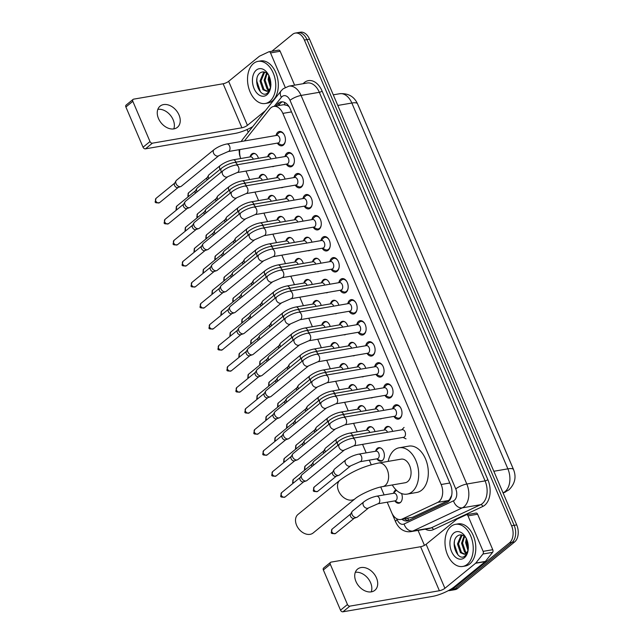 <?xml version="1.0" encoding="UTF-8"?>
<svg xmlns="http://www.w3.org/2000/svg" width="644" height="644" viewBox="0 0 644 644"><rect width="100%" height="100%" fill="white"/><g stroke="black" fill="none" stroke-linecap="round" stroke-linejoin="round"><path stroke-width="0.97" d="M250.097 156.758A6.843 4.436 80.2 0 1 251.724 154.029A6.843 4.436 80.2 0 1 253.156 153.353A6.843 4.436 80.2 0 1 258.445 158.295M259.065 177.776A6.843 4.436 80.2 0 1 260.691 175.047A6.843 4.436 80.2 0 1 262.124 174.379A6.843 4.436 80.2 0 1 267.413 179.322M268.033 198.803A6.843 4.436 80.2 0 1 269.659 196.074A6.843 4.436 80.2 0 1 271.092 195.406A6.843 4.436 80.2 0 1 276.381 200.348M277.001 219.829A6.843 4.436 80.2 0 1 278.627 217.092A6.843 4.436 80.2 0 1 280.06 216.424A6.843 4.436 80.2 0 1 285.348 221.367M285.968 240.848A6.843 4.436 80.2 0 1 287.594 238.119A6.843 4.436 80.2 0 1 289.027 237.451A6.843 4.436 80.2 0 1 294.316 242.394M294.936 261.875A6.843 4.436 80.2 0 1 296.562 259.138A6.843 4.436 80.2 0 1 297.995 258.469A6.843 4.436 80.2 0 1 303.284 263.412M303.896 282.893A6.843 4.436 80.2 0 1 305.53 280.164A6.843 4.436 80.2 0 1 306.963 279.496A6.843 4.436 80.2 0 1 312.251 284.439M312.863 303.92A6.843 4.436 80.2 0 1 314.497 301.183A6.843 4.436 80.2 0 1 315.93 300.515A6.843 4.436 80.2 0 1 321.219 305.457M321.831 324.938A6.843 4.436 80.2 0 1 323.465 322.209A6.843 4.436 80.2 0 1 324.89 321.541A6.843 4.436 80.2 0 1 330.187 326.484M330.799 345.965A6.843 4.436 80.2 0 1 332.433 343.228A6.843 4.436 80.2 0 1 333.858 342.56A6.843 4.436 80.2 0 1 339.155 347.502M339.766 366.983A6.843 4.436 80.2 0 1 341.401 364.254A6.843 4.436 80.2 0 1 342.825 363.586A6.843 4.436 80.2 0 1 348.122 368.529M348.734 388.01A6.843 4.436 80.2 0 1 350.36 385.281A6.843 4.436 80.2 0 1 351.793 384.613A6.843 4.436 80.2 0 1 357.09 389.548M357.702 409.029A6.843 4.436 80.2 0 1 359.328 406.3A6.843 4.436 80.2 0 1 360.761 405.631A6.843 4.436 80.2 0 1 366.058 410.574M366.669 430.055A6.843 4.436 80.2 0 1 368.296 427.326A6.843 4.436 80.2 0 1 369.728 426.658A6.843 4.436 80.2 0 1 375.017 431.601M375.637 451.082A6.843 4.436 80.2 0 1 377.263 448.345A6.843 4.436 80.2 0 1 378.696 447.677A6.843 4.436 80.2 0 1 383.953 452.499A6.843 4.436 80.2 0 1 382.447 460.492A6.843 4.436 80.2 0 1 381.015 461.16A6.843 4.436 80.2 0 1 376.99 458.979M401.526 493.513A6.843 4.436 80.2 0 1 400.383 502.537A6.843 4.436 80.2 0 1 398.95 503.206A6.843 4.436 80.2 0 1 394.925 501.024M393.573 493.127A6.843 4.436 80.2 0 1 395.199 490.39A6.843 4.436 80.2 0 1 396.06 489.883M274.159 166.216A6.843 4.436 80.2 0 1 273.112 166.619A6.843 4.436 80.2 0 1 271.977 166.595M267.727 156.54A6.843 4.436 80.2 0 1 269.361 153.811A6.843 4.436 80.2 0 1 270.794 153.143A6.843 4.436 80.2 0 1 276.083 158.086M283.127 187.243A6.843 4.436 80.2 0 1 282.072 187.645A6.843 4.436 80.2 0 1 280.945 187.621M276.695 177.567A6.843 4.436 80.2 0 1 278.329 174.83A6.843 4.436 80.2 0 1 279.754 174.162A6.843 4.436 80.2 0 1 285.051 179.104M292.094 208.27A6.843 4.436 80.2 0 1 291.04 208.664A6.843 4.436 80.2 0 1 289.913 208.64M285.662 198.585A6.843 4.436 80.2 0 1 287.296 195.857A6.843 4.436 80.2 0 1 288.721 195.188A6.843 4.436 80.2 0 1 294.018 200.131M301.062 229.288A6.843 4.436 80.2 0 1 300.007 229.691A6.843 4.436 80.2 0 1 298.88 229.667M294.63 219.612A6.843 4.436 80.2 0 1 296.264 216.875A6.843 4.436 80.2 0 1 297.689 216.207A6.843 4.436 80.2 0 1 302.986 221.15M310.03 250.315A6.843 4.436 80.2 0 1 308.975 250.709A6.843 4.436 80.2 0 1 307.848 250.685M303.598 240.631A6.843 4.436 80.2 0 1 305.232 237.902A6.843 4.436 80.2 0 1 306.657 237.233A6.843 4.436 80.2 0 1 311.954 242.176M318.997 271.333A6.843 4.436 80.2 0 1 317.943 271.736A6.843 4.436 80.2 0 1 316.816 271.712M312.565 261.657A6.843 4.436 80.2 0 1 314.192 258.92A6.843 4.436 80.2 0 1 315.624 258.252A6.843 4.436 80.2 0 1 320.921 263.195M327.965 292.36A6.843 4.436 80.2 0 1 326.911 292.762A6.843 4.436 80.2 0 1 325.784 292.73M321.533 282.676A6.843 4.436 80.2 0 1 323.159 279.947A6.843 4.436 80.2 0 1 324.592 279.279A6.843 4.436 80.2 0 1 329.881 284.221M336.933 313.378A6.843 4.436 80.2 0 1 335.878 313.781A6.843 4.436 80.2 0 1 334.751 313.757M330.501 303.702A6.843 4.436 80.2 0 1 332.127 300.973A6.843 4.436 80.2 0 1 333.56 300.297A6.843 4.436 80.2 0 1 338.849 305.24M345.9 334.405A6.843 4.436 80.2 0 1 344.846 334.808A6.843 4.436 80.2 0 1 343.719 334.775M339.469 324.721A6.843 4.436 80.2 0 1 341.095 321.992A6.843 4.436 80.2 0 1 342.528 321.324A6.843 4.436 80.2 0 1 347.816 326.267M354.868 355.424A6.843 4.436 80.2 0 1 353.814 355.826A6.843 4.436 80.2 0 1 352.687 355.802M348.436 345.748A6.843 4.436 80.2 0 1 350.062 343.019A6.843 4.436 80.2 0 1 351.495 342.35A6.843 4.436 80.2 0 1 356.784 347.293M363.836 376.45A6.843 4.436 80.2 0 1 362.781 376.853A6.843 4.436 80.2 0 1 361.654 376.829M357.404 366.774A6.843 4.436 80.2 0 1 359.03 364.037A6.843 4.436 80.2 0 1 360.463 363.369A6.843 4.436 80.2 0 1 365.752 368.312M372.804 397.469A6.843 4.436 80.2 0 1 371.749 397.871A6.843 4.436 80.2 0 1 370.622 397.847M366.364 387.793A6.843 4.436 80.2 0 1 367.998 385.064A6.843 4.436 80.2 0 1 369.431 384.396A6.843 4.436 80.2 0 1 374.719 389.338M381.771 418.495A6.843 4.436 80.2 0 1 380.717 418.898A6.843 4.436 80.2 0 1 379.582 418.874M375.331 408.819A6.843 4.436 80.2 0 1 376.965 406.082A6.843 4.436 80.2 0 1 378.398 405.414A6.843 4.436 80.2 0 1 383.687 410.357M390.731 439.522A6.843 4.436 80.2 0 1 389.676 439.916A6.843 4.436 80.2 0 1 388.549 439.892M384.299 429.838A6.843 4.436 80.2 0 1 385.933 427.109A6.843 4.436 80.2 0 1 387.366 426.441A6.843 4.436 80.2 0 1 392.655 431.383M276.018 135.53A7.277 4.717 80.2 0 1 277.862 132.181A7.277 4.717 80.2 0 1 279.383 131.473A7.277 4.717 80.2 0 1 284.978 136.6A7.277 4.717 80.2 0 1 283.368 145.101A7.277 4.717 80.2 0 1 281.847 145.81A7.277 4.717 80.2 0 1 277.322 143.113M284.986 156.548A7.277 4.717 80.2 0 1 286.83 153.208A7.277 4.717 80.2 0 1 288.351 152.491A7.277 4.717 80.2 0 1 293.946 157.627A7.277 4.717 80.2 0 1 292.336 166.12A7.277 4.717 80.2 0 1 290.814 166.836A7.277 4.717 80.2 0 1 286.29 164.131M293.954 177.575A7.277 4.717 80.2 0 1 295.797 174.226A7.277 4.717 80.2 0 1 297.319 173.518A7.277 4.717 80.2 0 1 302.913 178.646A7.277 4.717 80.2 0 1 301.303 187.146A7.277 4.717 80.2 0 1 299.782 187.855A7.277 4.717 80.2 0 1 295.258 185.158M302.922 198.602A7.277 4.717 80.2 0 1 304.765 195.253A7.277 4.717 80.2 0 1 306.286 194.544A7.277 4.717 80.2 0 1 311.881 199.672A7.277 4.717 80.2 0 1 310.271 208.173A7.277 4.717 80.2 0 1 308.75 208.881A7.277 4.717 80.2 0 1 304.226 206.177M311.889 219.62A7.277 4.717 80.2 0 1 313.733 216.271A7.277 4.717 80.2 0 1 315.254 215.563A7.277 4.717 80.2 0 1 320.841 220.699A7.277 4.717 80.2 0 1 319.239 229.192A7.277 4.717 80.2 0 1 317.717 229.9A7.277 4.717 80.2 0 1 313.193 227.203M320.857 240.647A7.277 4.717 80.2 0 1 322.692 237.298A7.277 4.717 80.2 0 1 324.222 236.589A7.277 4.717 80.2 0 1 329.809 241.717A7.277 4.717 80.2 0 1 328.207 250.218A7.277 4.717 80.2 0 1 326.685 250.927A7.277 4.717 80.2 0 1 322.161 248.23M329.825 261.665A7.277 4.717 80.2 0 1 331.66 258.325A7.277 4.717 80.2 0 1 333.181 257.608A7.277 4.717 80.2 0 1 338.776 262.744A7.277 4.717 80.2 0 1 337.174 271.237A7.277 4.717 80.2 0 1 335.653 271.953A7.277 4.717 80.2 0 1 331.129 269.248M338.792 282.692A7.277 4.717 80.2 0 1 340.628 279.343A7.277 4.717 80.2 0 1 342.149 278.635A7.277 4.717 80.2 0 1 347.744 283.763A7.277 4.717 80.2 0 1 346.142 292.263A7.277 4.717 80.2 0 1 344.621 292.972A7.277 4.717 80.2 0 1 340.096 290.275M347.752 303.71A7.277 4.717 80.2 0 1 349.595 300.37A7.277 4.717 80.2 0 1 351.117 299.653A7.277 4.717 80.2 0 1 356.712 304.789A7.277 4.717 80.2 0 1 355.11 313.282A7.277 4.717 80.2 0 1 353.588 313.998A7.277 4.717 80.2 0 1 349.056 311.293M356.72 324.737A7.277 4.717 80.2 0 1 358.563 321.388A7.277 4.717 80.2 0 1 360.085 320.68A7.277 4.717 80.2 0 1 365.679 325.808A7.277 4.717 80.2 0 1 364.077 334.308A7.277 4.717 80.2 0 1 362.556 335.017A7.277 4.717 80.2 0 1 358.024 332.32M365.687 345.756A7.277 4.717 80.2 0 1 367.531 342.415A7.277 4.717 80.2 0 1 369.052 341.698A7.277 4.717 80.2 0 1 374.647 346.834A7.277 4.717 80.2 0 1 373.045 355.327A7.277 4.717 80.2 0 1 371.516 356.043A7.277 4.717 80.2 0 1 366.991 353.339M374.655 366.782A7.277 4.717 80.2 0 1 376.499 363.433A7.277 4.717 80.2 0 1 378.02 362.725A7.277 4.717 80.2 0 1 383.615 367.853A7.277 4.717 80.2 0 1 382.005 376.354A7.277 4.717 80.2 0 1 380.483 377.062A7.277 4.717 80.2 0 1 375.959 374.365M383.623 387.801A7.277 4.717 80.2 0 1 385.466 384.46A7.277 4.717 80.2 0 1 386.988 383.744A7.277 4.717 80.2 0 1 392.582 388.879A7.277 4.717 80.2 0 1 390.972 397.38A7.277 4.717 80.2 0 1 389.451 398.089A7.277 4.717 80.2 0 1 384.927 395.384M392.59 408.827A7.277 4.717 80.2 0 1 394.434 405.478A7.277 4.717 80.2 0 1 395.955 404.77A7.277 4.717 80.2 0 1 401.55 409.906A7.277 4.717 80.2 0 1 399.94 418.399A7.277 4.717 80.2 0 1 398.419 419.107A7.277 4.717 80.2 0 1 393.895 416.41M387.213 502.183L391.633 512.544A12.824 8.308 -99.8 0 0 400.753 519.515L412.587 517.285L448.208 500.573L449.431 499.776L451.686 495.333M400.753 519.515A12.824 8.308 -99.8 0 0 402.154 519.072L437.783 502.368A12.824 8.308 -99.8 0 0 439.063 501.555A12.824 8.308 -99.8 0 0 441.156 484.505L282.861 113.392A12.824 8.308 -99.8 0 0 273.74 106.421A12.824 8.308 -99.8 0 0 269.925 108.828L244.43 140.964M288.472 105.753A4.275 2.769 -99.8 0 0 287.288 105.487L283.706 104.706L273.74 106.421M287.288 105.487A12.824 8.308 80.2 0 1 289.228 106.904M513.566 469.669A11.544 7.478 -99.8 0 0 513.236 468.832L358.499 106.051A11.544 7.478 -99.8 0 0 358.128 105.254M245.984 171.062L249.606 179.571M254.952 192.089L258.574 200.59M263.919 213.116L267.542 221.617M272.887 234.134L276.509 242.635M281.847 255.161L285.477 263.662M290.814 276.179L294.445 284.68M299.782 297.206L303.413 305.707M308.75 318.225L312.38 326.725M317.717 339.251L321.348 347.752M326.685 360.27L330.316 368.771M335.653 381.296L339.275 389.797M344.621 402.315L348.243 410.824M353.588 423.341L357.211 431.842M362.556 444.368L366.178 452.869M369.286 460.138L371.25 464.743M380.741 487.009L384.114 494.914M239.834 149.561A12.824 8.308 -99.8 0 0 240.687 158.537M271.84 51.27L292.593 34.333A12.824 8.308 80.2 0 1 295.282 33.086L297.842 32.643A12.824 8.308 80.2 0 1 306.963 39.614L514.145 525.343A12.824 8.308 80.2 0 1 512.052 542.393L455.107 588.849A12.824 8.308 80.2 0 1 452.418 590.105A12.824 8.308 80.2 0 0 455.107 588.849L512.052 542.393A12.824 8.308 80.2 0 0 514.145 525.343L306.963 39.614A12.824 8.308 80.2 0 0 297.842 32.643L300.41 32.2A12.824 8.308 80.2 0 1 309.531 39.171L516.713 524.9A12.824 8.308 80.2 0 1 514.62 541.95L457.667 588.415A12.824 8.308 80.2 0 1 454.986 589.663L449.858 590.548A12.824 8.308 80.2 0 1 448.401 590.604M401.977 519.306A12.824 8.308 -99.8 0 0 407.201 520.891A12.824 8.308 -99.8 0 0 408.602 520.449L447.089 502.401A12.824 8.308 -99.8 0 0 448.369 501.587A12.824 8.308 -99.8 0 0 450.454 484.538L290.219 108.86A12.824 8.308 -99.8 0 0 281.098 101.889A12.824 8.308 -99.8 0 0 277.282 104.296L275.89 106.051M295.282 33.086A12.824 8.308 80.2 0 1 304.395 40.057L511.578 525.786A12.824 8.308 80.2 0 1 509.493 542.836L452.539 589.292A12.824 8.308 80.2 0 1 449.858 590.548M424.436 545.355L418.053 530.398M248.246 132.286L247.071 129.533M278.458 105.608L279.85 103.853A12.824 8.308 80.2 0 1 282.41 101.824M408.457 520.513A12.824 8.308 80.2 0 1 404.545 518.871M451.017 526.422A21.373 13.854 80.2 0 1 455.485 524.329A21.373 13.854 80.2 0 1 471.923 539.406A21.373 13.854 80.2 0 1 467.206 564.369A21.373 13.854 80.2 0 1 462.73 566.454A21.373 13.854 80.2 0 1 446.3 551.377A21.373 13.854 80.2 0 1 451.017 526.422M455.485 524.329L458.053 523.886A21.373 13.854 80.2 0 1 474.491 538.964A21.373 13.854 80.2 0 1 469.774 563.927A21.373 13.854 80.2 0 1 465.298 566.012L462.73 566.454M464.388 557.76A13.935 9.032 80.2 0 1 451.565 551.546A13.935 9.032 80.2 0 1 453.835 533.023A13.935 9.032 80.2 0 1 465.443 536.879A13.935 9.032 80.2 0 1 467.922 551.304A13.935 9.032 80.2 0 1 464.388 557.76M466.538 538.666C463.825 534.947 460.927 533.965 457.844 535.711C449.021 541.371 457.868 562.558 465.065 555.901L468.011 550.878M462.625 535.236L461.877 535.711L458.496 543.81L461.474 552.504L464.839 554.17M462.287 535.116L460.854 535.889L457.473 543.987L460.46 552.681L464.34 554.299L467.182 552.053A9.66 6.263 80.2 0 0 468.156 549.976M464.574 536.42L462.569 543.109L465.548 551.803L466.707 552.769M464.034 536.009L461.555 543.286L464.533 551.98L466.264 553.268M466.9 539.833L466.642 542.409L468.244 549.187M466.304 538.456L465.628 542.586L467.963 550.523M468.317 547.062A13.935 9.032 80.2 0 1 467.23 540.743M468.421 547.859L467.069 540.292M468.124 550.201L467.182 552.053M454.414 541.524L454.27 544.027L457.924 554.854M355.311 572.323A13.677 9.781 -129.2 0 1 370.606 582.731A13.677 9.781 -129.2 0 1 371.25 591.868M355.947 581.468A13.677 9.781 50.8 0 0 374.864 590.298A13.677 9.781 50.8 0 0 376.482 577.934A13.677 9.781 50.8 0 0 357.573 569.103A13.677 9.781 50.8 0 0 355.947 581.468M475.868 513.131A2.133 1.385 80.2 0 1 476.101 513.059A2.133 1.385 80.2 0 1 477.623 514.226L468.003 515.876L483.137 551.361L492.757 549.702A2.133 1.385 80.2 0 1 492.596 552.351L485.407 561.415A2.133 1.385 80.2 0 1 485.222 561.608L454.527 586.644A17.098 4.476 -23.1 0 1 432.438 596.408L342.93 611.8A2.133 1.53 -129.2 0 1 340.515 610.182L347.462 604.515A2.133 1.53 50.8 0 0 349.877 606.133L439.385 590.741A4.275 1.119 156.9 0 0 444.907 588.302L475.594 563.267A2.133 1.385 -99.8 0 0 475.779 563.073L482.976 554.009A2.133 1.385 -99.8 0 0 483.137 551.361M477.623 514.226L492.757 549.702M468.003 515.876A2.133 1.385 -99.8 0 0 466.481 514.717A2.133 1.385 -99.8 0 0 466.248 514.789L457.031 519.112A2.133 1.385 -99.8 0 0 456.821 519.249L426.127 544.285A4.275 1.119 156.9 0 1 420.604 546.724L331.097 562.115A2.133 1.53 50.8 0 0 330.557 562.357A2.133 1.53 50.8 0 0 330.308 564.289L323.36 569.956L340.515 610.182M323.36 569.956A2.133 1.53 -129.2 0 1 323.61 568.024L330.557 562.357M330.308 564.289L347.462 604.515M253.551 63.458A21.373 13.854 80.2 0 1 258.019 61.365A21.373 13.854 80.2 0 1 274.449 76.443A21.373 13.854 80.2 0 1 269.731 101.406A21.373 13.854 80.2 0 1 265.264 103.499A21.373 13.854 80.2 0 1 248.834 88.421A21.373 13.854 80.2 0 1 253.551 63.458M258.019 61.365L260.587 60.93A21.373 13.854 80.2 0 1 277.017 76A21.373 13.854 80.2 0 1 272.299 100.963A21.373 13.854 80.2 0 1 267.832 103.056L265.264 103.499M266.922 94.805A13.935 9.032 80.2 0 1 254.09 88.59A13.935 9.032 80.2 0 1 256.368 70.059A13.935 9.032 80.2 0 1 267.976 73.915A13.935 9.032 80.2 0 1 270.456 88.341A13.935 9.032 80.2 0 1 266.922 94.805M269.071 75.71C266.358 71.983 263.46 71.001 260.369 72.756C251.546 78.415 260.401 99.595 267.598 92.945L270.544 87.914M265.159 72.273L264.41 72.748L261.029 80.854L264.008 89.548L267.373 91.207M264.821 72.152L263.388 72.925L260.007 81.031L262.985 89.717L266.874 91.335L269.715 89.089A9.66 6.263 80.2 0 0 270.681 87.02M267.099 73.456L265.103 80.154L268.081 88.848L269.24 89.814M266.568 73.046L264.08 80.323L267.059 89.017L268.798 90.305M269.433 76.869L269.176 79.454L270.77 86.224M268.83 75.493L268.154 79.623L270.496 87.56M270.85 84.106A13.935 9.032 80.2 0 1 269.764 77.779M270.955 84.903L269.603 77.328M270.649 87.246L269.715 89.089M256.948 78.568L256.803 81.064L260.45 91.899M298.003 514.435A11.97 8.557 50.8 0 0 296.586 525.254A11.97 8.557 50.8 0 0 313.137 532.982L355.134 498.722A11.97 8.557 -129.2 0 1 338.583 490.994A11.97 8.557 -129.2 0 1 340 480.174L298.003 514.435M355.134 498.722C359.94 494.431 375.154 487.629 382.737 486.606L405.189 482.742A11.97 7.76 -99.8 0 0 407.692 481.575A11.97 7.76 -99.8 0 0 410.333 467.592A11.97 7.76 -99.8 0 0 401.132 459.148L378.68 463.012C364.182 466.006 351.286 471.73 340 480.174M388.211 461.378A23.506 15.239 80.2 0 1 394.257 450.076A23.506 15.239 80.2 0 1 399.175 447.781A23.506 15.239 80.2 0 1 417.256 464.364A23.506 15.239 80.2 0 1 412.063 491.815A23.506 15.239 80.2 0 1 407.145 494.117A23.506 15.239 80.2 0 1 392.268 484.964M399.175 447.781L408.803 446.123A23.506 15.239 80.2 0 1 426.875 462.706A23.506 15.239 80.2 0 1 421.691 490.165A23.506 15.239 80.2 0 1 416.773 492.459L407.145 494.117M404.4 436.93A3.848 2.496 -99.8 0 0 405.253 432.438A3.848 2.496 -99.8 0 0 402.291 429.725L352.373 438.306A3.848 2.496 -99.8 0 1 355.013 440.19A3.848 2.496 -99.8 0 1 354.482 445.511A3.848 2.496 -99.8 0 1 353.677 445.889L403.595 437.308A3.848 2.496 -99.8 0 0 404.4 436.93M339.549 443.998A3.848 2.753 -129.2 0 0 339.01 447.258A3.848 2.753 -129.2 0 0 339.09 447.475A3.848 2.753 -129.2 0 0 344.411 449.963L306.93 480.537A3.848 2.753 -129.2 0 1 306.303 480.883A3.848 2.753 -129.2 0 1 305.956 480.971A3.848 2.753 -129.2 0 1 301.609 478.049A3.848 2.753 -129.2 0 1 301.601 475.119A3.848 2.753 -129.2 0 1 302.068 474.58L339.549 443.998C343.3 441.196 347.575 439.305 352.373 438.306M285.099 496.975C281.774 497.426 280.333 497.071 280.784 495.912A2.777 0.725 -23.1 0 1 281.259 495.18A2.777 1.988 -129.2 0 0 285.099 496.975L303.743 481.76A2.777 1.988 -129.2 0 1 303.493 481.849A2.777 1.988 -129.2 0 1 303.235 481.913A2.777 1.988 -129.2 0 1 300.096 479.804A2.777 1.988 -129.2 0 1 300.096 477.687L301.601 475.119M394.08 416.378L397.066 417.851A6.408 4.154 -99.8 0 0 398.918 418.149A6.408 4.154 -99.8 0 0 400.254 417.521A6.408 4.154 -99.8 0 0 401.856 414.672M400.673 407.805A6.408 4.154 -99.8 0 0 396.744 405.511A6.408 4.154 -99.8 0 0 395.4 406.139A6.408 4.154 -99.8 0 0 395.102 406.412L392.776 408.795M395.432 415.903A3.848 2.496 -99.8 0 0 396.285 411.411A3.848 2.496 -99.8 0 0 393.331 408.699L343.405 417.288A3.848 2.496 -99.8 0 1 346.045 419.164A3.848 2.496 -99.8 0 1 345.514 424.493A3.848 2.496 -99.8 0 1 344.709 424.871L394.627 416.282A3.848 2.496 -99.8 0 0 395.432 415.903M330.581 422.979A3.848 2.753 -129.2 0 0 330.042 426.239A3.848 2.753 -129.2 0 0 330.131 426.457A3.848 2.753 -129.2 0 0 335.444 428.936L297.963 459.518A3.848 2.753 -129.2 0 1 297.343 459.864A3.848 2.753 -129.2 0 1 296.989 459.953A3.848 2.753 -129.2 0 1 292.65 457.031A3.848 2.753 -129.2 0 1 292.634 454.101A3.848 2.753 -129.2 0 1 293.101 453.553L330.581 422.979C334.333 420.178 338.607 418.278 343.405 417.288M294.759 460.718A2.777 1.988 -129.2 0 1 294.525 460.822A2.777 1.988 -129.2 0 1 294.268 460.887A2.777 1.988 -129.2 0 1 291.136 458.778A2.777 1.988 -129.2 0 1 291.128 456.66L292.634 454.101M385.112 395.352L388.099 396.825A6.408 4.154 -99.8 0 0 389.95 397.123A6.408 4.154 -99.8 0 0 391.286 396.503A6.408 4.154 -99.8 0 0 392.888 393.653M391.713 386.778A6.408 4.154 -99.8 0 0 387.777 384.484A6.408 4.154 -99.8 0 0 386.432 385.112A6.408 4.154 -99.8 0 0 386.134 385.386L383.808 387.769M386.472 394.885A3.848 2.496 -99.8 0 0 387.318 390.393A3.848 2.496 -99.8 0 0 384.363 387.68L334.445 396.261A3.848 2.496 -99.8 0 1 337.078 398.145A3.848 2.496 -99.8 0 1 336.554 403.466A3.848 2.496 -99.8 0 1 335.749 403.844L385.667 395.263A3.848 2.496 -99.8 0 0 386.472 394.885M321.614 401.953A3.848 2.753 -129.2 0 0 321.074 405.213A3.848 2.753 -129.2 0 0 321.163 405.43A3.848 2.753 -129.2 0 0 326.476 407.918L288.995 438.492A3.848 2.753 -129.2 0 1 288.375 438.838A3.848 2.753 -129.2 0 1 288.021 438.926A3.848 2.753 -129.2 0 1 283.682 436.004A3.848 2.753 -129.2 0 1 283.666 433.074A3.848 2.753 -129.2 0 1 284.133 432.526L321.614 401.953C325.365 399.151 329.639 397.251 334.445 396.261M285.791 439.699A2.777 1.988 -129.2 0 1 285.558 439.804A2.777 1.988 -129.2 0 1 285.3 439.868A2.777 1.988 -129.2 0 1 282.169 437.759A2.777 1.988 -129.2 0 1 282.161 435.642L283.666 433.074M376.144 374.333L379.139 375.798A6.408 4.154 -99.8 0 0 380.982 376.104A6.408 4.154 -99.8 0 0 382.319 375.476A6.408 4.154 -99.8 0 0 383.921 372.626M382.745 365.76A6.408 4.154 -99.8 0 0 378.809 363.466A6.408 4.154 -99.8 0 0 377.464 364.093A6.408 4.154 -99.8 0 0 377.167 364.367L374.84 366.75M377.505 373.858A3.848 2.496 -99.8 0 0 378.35 369.366A3.848 2.496 -99.8 0 0 375.396 366.653L325.478 375.235A3.848 2.496 -99.8 0 1 328.118 377.118A3.848 2.496 -99.8 0 1 327.587 382.447A3.848 2.496 -99.8 0 1 326.782 382.818L376.7 374.236A3.848 2.496 -99.8 0 0 377.505 373.858M312.646 380.926A3.848 2.753 -129.2 0 0 312.107 384.194A3.848 2.753 -129.2 0 0 312.195 384.404A3.848 2.753 -129.2 0 0 317.508 386.891L280.027 417.465A3.848 2.753 -129.2 0 1 279.407 417.811A3.848 2.753 -129.2 0 1 279.053 417.9A3.848 2.753 -129.2 0 1 274.714 414.986A3.848 2.753 -129.2 0 1 274.706 412.047A3.848 2.753 -129.2 0 1 275.165 411.508L312.646 380.926C316.397 378.133 320.672 376.233 325.478 375.235M258.196 433.903C254.871 434.362 253.43 434.008 253.881 432.84A2.777 0.725 -23.1 0 1 254.356 432.108A2.777 1.988 -129.2 0 0 258.196 433.903L276.839 418.697A2.777 1.988 -129.2 0 1 276.59 418.777A2.777 1.988 -129.2 0 1 276.332 418.841A2.777 1.988 -129.2 0 1 273.201 416.732A2.777 1.988 -129.2 0 1 273.193 414.615L274.706 412.047M367.185 353.306L370.171 354.78A6.408 4.154 -99.8 0 0 372.015 355.077A6.408 4.154 -99.8 0 0 373.359 354.45A6.408 4.154 -99.8 0 0 374.953 351.6M373.778 344.733A6.408 4.154 -99.8 0 0 369.841 342.439A6.408 4.154 -99.8 0 0 368.497 343.067A6.408 4.154 -99.8 0 0 368.199 343.341L365.881 345.723M368.537 352.84A3.848 2.496 -99.8 0 0 369.382 348.348A3.848 2.496 -99.8 0 0 366.428 345.635L316.51 354.216A3.848 2.496 -99.8 0 1 319.15 356.1A3.848 2.496 -99.8 0 1 318.619 361.421A3.848 2.496 -99.8 0 1 317.814 361.799L367.732 353.218A3.848 2.496 -99.8 0 0 368.537 352.84M303.678 359.907A3.848 2.753 -129.2 0 0 303.139 363.168A3.848 2.753 -129.2 0 0 303.227 363.385A3.848 2.753 -129.2 0 0 308.548 365.873L271.068 396.446A3.848 2.753 -129.2 0 1 270.44 396.793A3.848 2.753 -129.2 0 1 270.086 396.881A3.848 2.753 -129.2 0 1 265.747 393.959A3.848 2.753 -129.2 0 1 265.739 391.029A3.848 2.753 -129.2 0 1 266.197 390.481L303.678 359.907C307.43 357.106 311.704 355.206 316.51 354.216M249.228 412.876C245.903 413.335 244.47 412.981 244.913 411.814A2.777 0.725 -23.1 0 1 245.388 411.089A2.777 1.988 -129.2 0 0 249.228 412.876L267.872 397.67A2.777 1.988 -129.2 0 1 267.622 397.759A2.777 1.988 -129.2 0 1 267.373 397.823A2.777 1.988 -129.2 0 1 264.233 395.714A2.777 1.988 -129.2 0 1 264.225 393.597L265.739 391.029M358.217 332.288L361.204 333.753A6.408 4.154 -99.8 0 0 363.047 334.059A6.408 4.154 -99.8 0 0 364.391 333.431A6.408 4.154 -99.8 0 0 365.985 330.581M364.81 323.715A6.408 4.154 -99.8 0 0 360.873 321.42A6.408 4.154 -99.8 0 0 359.529 322.048A6.408 4.154 -99.8 0 0 359.231 322.322L356.913 324.705M359.569 331.813A3.848 2.496 -99.8 0 0 360.415 327.321A3.848 2.496 -99.8 0 0 357.46 324.608L307.542 333.19A3.848 2.496 -99.8 0 1 310.183 335.073A3.848 2.496 -99.8 0 1 309.651 340.402A3.848 2.496 -99.8 0 1 308.846 340.773L358.764 332.191A3.848 2.496 -99.8 0 0 359.569 331.813M294.711 338.881A3.848 2.753 -129.2 0 0 294.171 342.149A3.848 2.753 -129.2 0 0 294.26 342.358A3.848 2.753 -129.2 0 0 299.581 344.846L262.1 375.42A3.848 2.753 -129.2 0 1 261.472 375.766A3.848 2.753 -129.2 0 1 261.118 375.855A3.848 2.753 -129.2 0 1 256.779 372.94A3.848 2.753 -129.2 0 1 256.771 370.002A3.848 2.753 -129.2 0 1 257.23 369.463L294.711 338.881C298.462 336.079 302.736 334.188 307.542 333.19M258.896 376.627A2.777 1.988 -129.2 0 1 258.655 376.732A2.777 1.988 -129.2 0 1 258.405 376.796A2.777 1.988 -129.2 0 1 255.266 374.687A2.777 1.988 -129.2 0 1 255.257 372.57L256.771 370.002M349.249 311.261L352.236 312.734A6.408 4.154 -99.8 0 0 354.079 313.032A6.408 4.154 -99.8 0 0 355.424 312.404A6.408 4.154 -99.8 0 0 357.026 309.555M355.842 302.688A6.408 4.154 -99.8 0 0 351.906 300.394A6.408 4.154 -99.8 0 0 350.569 301.022A6.408 4.154 -99.8 0 0 350.264 301.295L347.945 303.678M350.602 310.794A3.848 2.496 -99.8 0 0 351.447 306.303A3.848 2.496 -99.8 0 0 348.493 303.59L298.575 312.171A3.848 2.496 -99.8 0 1 301.215 314.047A3.848 2.496 -99.8 0 1 300.684 319.376A3.848 2.496 -99.8 0 1 299.879 319.754L349.797 311.165A3.848 2.496 -99.8 0 0 350.602 310.794M285.751 317.862A3.848 2.753 -129.2 0 0 285.203 321.123A3.848 2.753 -129.2 0 0 285.292 321.34A3.848 2.753 -129.2 0 0 290.613 323.819L253.132 354.401A3.848 2.753 -129.2 0 1 252.504 354.747A3.848 2.753 -129.2 0 1 252.158 354.836A3.848 2.753 -129.2 0 1 247.811 351.914A3.848 2.753 -129.2 0 1 247.803 348.984A3.848 2.753 -129.2 0 1 248.27 348.436L285.751 317.862C289.494 315.061 293.769 313.161 298.575 312.171M249.928 355.601A2.777 1.988 -129.2 0 1 249.687 355.713A2.777 1.988 -129.2 0 1 249.437 355.778A2.777 1.988 -129.2 0 1 246.298 353.669A2.777 1.988 -129.2 0 1 246.29 351.552L247.803 348.984M340.282 290.243L343.268 291.708A6.408 4.154 -99.8 0 0 345.112 292.014A6.408 4.154 -99.8 0 0 346.456 291.386A6.408 4.154 -99.8 0 0 348.058 288.536M346.875 281.669A6.408 4.154 -99.8 0 0 342.938 279.375A6.408 4.154 -99.8 0 0 341.602 280.003A6.408 4.154 -99.8 0 0 341.304 280.277L338.977 282.66M341.634 289.768A3.848 2.496 -99.8 0 0 342.479 285.276A3.848 2.496 -99.8 0 0 339.525 282.563L289.607 291.144A3.848 2.496 -99.8 0 1 292.247 293.028A3.848 2.496 -99.8 0 1 291.716 298.357A3.848 2.496 -99.8 0 1 290.911 298.727L340.829 290.146A3.848 2.496 -99.8 0 0 341.634 289.768M276.783 296.836A3.848 2.753 -129.2 0 0 276.236 300.096A3.848 2.753 -129.2 0 0 276.324 300.313A3.848 2.753 -129.2 0 0 281.645 302.801L244.165 333.375A3.848 2.753 -129.2 0 1 243.537 333.721A3.848 2.753 -129.2 0 1 243.191 333.809A3.848 2.753 -129.2 0 1 238.844 330.895A3.848 2.753 -129.2 0 1 238.835 327.957A3.848 2.753 -129.2 0 1 239.302 327.418L276.783 296.836C280.526 294.034 284.801 292.143 289.607 291.144M222.325 349.813C219 350.264 217.567 349.909 218.018 348.75A2.777 0.725 -23.1 0 1 218.485 348.018A2.777 1.988 -129.2 0 0 222.325 349.813L240.969 334.598A2.777 1.988 -129.2 0 1 240.719 334.687A2.777 1.988 -129.2 0 1 240.47 334.751A2.777 1.988 -129.2 0 1 237.33 332.642A2.777 1.988 -129.2 0 1 237.322 330.525L238.835 327.957M331.314 269.216L334.3 270.689A6.408 4.154 -99.8 0 0 336.144 270.987A6.408 4.154 -99.8 0 0 337.488 270.359A6.408 4.154 -99.8 0 0 339.09 267.51M337.907 260.643A6.408 4.154 -99.8 0 0 333.97 258.349A6.408 4.154 -99.8 0 0 332.634 258.977A6.408 4.154 -99.8 0 0 332.336 259.25L330.01 261.633M332.666 268.749A3.848 2.496 -99.8 0 0 333.52 264.257A3.848 2.496 -99.8 0 0 330.557 261.536L280.639 270.126A3.848 2.496 -99.8 0 1 283.279 272.001A3.848 2.496 -99.8 0 1 282.748 277.331A3.848 2.496 -99.8 0 1 281.943 277.709L331.861 269.12A3.848 2.496 -99.8 0 0 332.666 268.749M267.815 275.817A3.848 2.753 -129.2 0 0 267.268 279.077A3.848 2.753 -129.2 0 0 267.357 279.295A3.848 2.753 -129.2 0 0 272.678 281.774L235.197 312.356A3.848 2.753 -129.2 0 1 234.569 312.702A3.848 2.753 -129.2 0 1 234.223 312.791A3.848 2.753 -129.2 0 1 229.876 309.869A3.848 2.753 -129.2 0 1 229.868 306.938A3.848 2.753 -129.2 0 1 230.335 306.391L267.815 275.817C271.559 273.016 275.841 271.116 280.639 270.126M231.993 313.556A2.777 1.988 -129.2 0 1 231.751 313.668A2.777 1.988 -129.2 0 1 231.502 313.725A2.777 1.988 -129.2 0 1 228.362 311.624A2.777 1.988 -129.2 0 1 228.354 309.498L229.868 306.938M322.346 248.198L325.333 249.663A6.408 4.154 -99.8 0 0 327.176 249.969A6.408 4.154 -99.8 0 0 328.521 249.341A6.408 4.154 -99.8 0 0 330.122 246.491M328.939 239.624A6.408 4.154 -99.8 0 0 325.003 237.33A6.408 4.154 -99.8 0 0 323.666 237.958A6.408 4.154 -99.8 0 0 323.368 238.224L321.042 240.614M323.699 247.723A3.848 2.496 -99.8 0 0 324.552 243.231A3.848 2.496 -99.8 0 0 321.589 240.518L271.671 249.099A3.848 2.496 -99.8 0 1 274.312 250.983A3.848 2.496 -99.8 0 1 273.781 256.304A3.848 2.496 -99.8 0 1 272.976 256.682L322.894 248.101A3.848 2.496 -99.8 0 0 323.699 247.723M258.848 254.791A3.848 2.753 -129.2 0 0 258.308 258.051A3.848 2.753 -129.2 0 0 258.389 258.268A3.848 2.753 -129.2 0 0 263.71 260.756L226.229 291.329A3.848 2.753 -129.2 0 1 225.601 291.676A3.848 2.753 -129.2 0 1 225.255 291.764A3.848 2.753 -129.2 0 1 220.908 288.85A3.848 2.753 -129.2 0 1 220.9 285.912A3.848 2.753 -129.2 0 1 221.367 285.373L258.848 254.791C262.591 251.989 266.874 250.097 271.671 249.099M204.39 307.768C201.073 308.218 199.632 307.864 200.083 306.705A2.777 0.725 -23.1 0 1 200.55 305.972A2.777 1.988 -129.2 0 0 204.39 307.768L223.041 292.553A2.777 1.988 -129.2 0 1 222.784 292.642A2.777 1.988 -129.2 0 1 222.534 292.706A2.777 1.988 -129.2 0 1 219.395 290.597A2.777 1.988 -129.2 0 1 219.387 288.48L220.9 285.912M313.378 227.171L316.365 228.644A6.408 4.154 -99.8 0 0 318.208 228.942A6.408 4.154 -99.8 0 0 319.553 228.314A6.408 4.154 -99.8 0 0 321.155 225.464M319.971 218.598A6.408 4.154 -99.8 0 0 316.035 216.304A6.408 4.154 -99.8 0 0 314.699 216.931A6.408 4.154 -99.8 0 0 314.401 217.205L312.074 219.588M314.731 226.704A3.848 2.496 -99.8 0 0 315.584 222.204A3.848 2.496 -99.8 0 0 312.622 219.491L262.704 228.081A3.848 2.496 -99.8 0 1 265.344 229.956A3.848 2.496 -99.8 0 1 264.813 235.285A3.848 2.496 -99.8 0 1 264.008 235.664L313.926 227.074A3.848 2.496 -99.8 0 0 314.731 226.704M249.88 233.772A3.848 2.753 -129.2 0 0 249.341 237.032A3.848 2.753 -129.2 0 0 249.421 237.25A3.848 2.753 -129.2 0 0 254.742 239.729L217.261 270.311A3.848 2.753 -129.2 0 1 216.634 270.657A3.848 2.753 -129.2 0 1 216.287 270.746A3.848 2.753 -129.2 0 1 211.94 267.824A3.848 2.753 -129.2 0 1 211.932 264.893A3.848 2.753 -129.2 0 1 212.399 264.346L249.88 233.772C253.631 230.971 257.906 229.071 262.704 228.081M214.058 271.51A2.777 1.988 -129.2 0 1 213.816 271.615A2.777 1.988 -129.2 0 1 213.567 271.679A2.777 1.988 -129.2 0 1 210.427 269.57A2.777 1.988 -129.2 0 1 210.419 267.453L211.932 264.893M304.411 206.144L307.397 207.618A6.408 4.154 -99.8 0 0 309.249 207.915A6.408 4.154 -99.8 0 0 310.585 207.296A6.408 4.154 -99.8 0 0 312.187 204.446M311.004 197.579A6.408 4.154 -99.8 0 0 307.075 195.285A6.408 4.154 -99.8 0 0 305.731 195.905A6.408 4.154 -99.8 0 0 305.433 196.179L303.107 198.561M305.763 205.678A3.848 2.496 -99.8 0 0 306.616 201.186A3.848 2.496 -99.8 0 0 303.654 198.473L253.736 207.054A3.848 2.496 -99.8 0 1 256.376 208.938A3.848 2.496 -99.8 0 1 255.845 214.259A3.848 2.496 -99.8 0 1 255.04 214.637L304.958 206.056A3.848 2.496 -99.8 0 0 305.763 205.678M240.912 212.745A3.848 2.753 -129.2 0 0 240.373 216.006A3.848 2.753 -129.2 0 0 240.454 216.223A3.848 2.753 -129.2 0 0 245.775 218.71L208.294 249.284A3.848 2.753 -129.2 0 1 207.666 249.631A3.848 2.753 -129.2 0 1 207.32 249.719A3.848 2.753 -129.2 0 1 202.973 246.797A3.848 2.753 -129.2 0 1 202.965 243.867A3.848 2.753 -129.2 0 1 203.432 243.319L240.912 212.745C244.664 209.944 248.938 208.052 253.736 207.054M205.09 250.492A2.777 1.988 -129.2 0 1 204.848 250.597A2.777 1.988 -129.2 0 1 204.599 250.661A2.777 1.988 -129.2 0 1 201.459 248.552A2.777 1.988 -129.2 0 1 201.459 246.435L202.965 243.867M295.443 185.126L298.43 186.599A6.408 4.154 -99.8 0 0 300.281 186.897A6.408 4.154 -99.8 0 0 301.617 186.269A6.408 4.154 -99.8 0 0 303.219 183.419M302.036 176.553A6.408 4.154 -99.8 0 0 298.108 174.258A6.408 4.154 -99.8 0 0 296.763 174.886A6.408 4.154 -99.8 0 0 296.465 175.16L294.139 177.543M296.795 184.651A3.848 2.496 -99.8 0 0 297.649 180.159A3.848 2.496 -99.8 0 0 294.686 177.446L244.768 186.036A3.848 2.496 -99.8 0 1 247.409 187.911A3.848 2.496 -99.8 0 1 246.877 193.24A3.848 2.496 -99.8 0 1 246.072 193.619L295.99 185.029A3.848 2.496 -99.8 0 0 296.795 184.651M231.945 191.727A3.848 2.753 -129.2 0 0 231.405 194.987A3.848 2.753 -129.2 0 0 231.486 195.204A3.848 2.753 -129.2 0 0 236.807 197.684L199.326 228.266A3.848 2.753 -129.2 0 1 198.698 228.604A3.848 2.753 -129.2 0 1 198.352 228.701A3.848 2.753 -129.2 0 1 194.005 225.778A3.848 2.753 -129.2 0 1 193.997 222.848A3.848 2.753 -129.2 0 1 194.464 222.301L231.945 191.727C235.696 188.925 239.971 187.026 244.768 186.036M196.122 229.465A2.777 1.988 -129.2 0 1 195.881 229.57A2.777 1.988 -129.2 0 1 195.631 229.634A2.777 1.988 -129.2 0 1 192.492 227.525A2.777 1.988 -129.2 0 1 192.492 225.408L193.997 222.848M286.475 164.099L289.462 165.572A6.408 4.154 -99.8 0 0 291.313 165.87A6.408 4.154 -99.8 0 0 292.65 165.25A6.408 4.154 -99.8 0 0 294.252 162.401M293.068 155.526A6.408 4.154 -99.8 0 0 289.14 153.232A6.408 4.154 -99.8 0 0 287.796 153.86A6.408 4.154 -99.8 0 0 287.498 154.133L285.171 156.516M287.828 163.632A3.848 2.496 -99.8 0 0 288.681 159.14A3.848 2.496 -99.8 0 0 285.719 156.428L235.801 165.009A3.848 2.496 -99.8 0 1 238.441 166.893A3.848 2.496 -99.8 0 1 237.91 172.214A3.848 2.496 -99.8 0 1 237.105 172.592L287.023 164.011A3.848 2.496 -99.8 0 0 287.828 163.632M222.977 170.7A3.848 2.753 -129.2 0 0 222.438 173.96A3.848 2.753 -129.2 0 0 222.526 174.178A3.848 2.753 -129.2 0 0 227.839 176.665L190.358 207.239A3.848 2.753 -129.2 0 1 189.73 207.585A3.848 2.753 -129.2 0 1 189.384 207.674A3.848 2.753 -129.2 0 1 185.037 204.752A3.848 2.753 -129.2 0 1 185.029 201.822A3.848 2.753 -129.2 0 1 185.496 201.274L222.977 170.7C226.728 167.899 231.003 165.999 235.801 165.009M168.527 223.677C165.202 224.128 163.761 223.774 164.212 222.607A2.777 0.725 -23.1 0 1 164.687 221.882A2.777 1.988 -129.2 0 0 168.527 223.677L187.171 208.463A2.777 1.988 -129.2 0 1 186.921 208.551A2.777 1.988 -129.2 0 1 186.663 208.616A2.777 1.988 -129.2 0 1 183.532 206.507A2.777 1.988 -129.2 0 1 183.524 204.39L185.029 201.822M277.508 143.081L280.494 144.546A6.408 4.154 -99.8 0 0 282.346 144.852A6.408 4.154 -99.8 0 0 283.682 144.224A6.408 4.154 -99.8 0 0 285.284 141.374M284.109 134.507A6.408 4.154 -99.8 0 0 280.172 132.213A6.408 4.154 -99.8 0 0 278.828 132.841A6.408 4.154 -99.8 0 0 278.53 133.115L276.204 135.498M278.868 142.606A3.848 2.496 -99.8 0 0 279.713 138.114A3.848 2.496 -99.8 0 0 276.759 135.401L226.841 143.982A3.848 2.496 -99.8 0 1 229.473 145.866A3.848 2.496 -99.8 0 1 228.942 151.195A3.848 2.496 -99.8 0 1 228.145 151.565L278.063 142.984A3.848 2.496 -99.8 0 0 278.868 142.606M214.009 149.674A3.848 2.753 -129.2 0 0 213.47 152.942A3.848 2.753 -129.2 0 0 213.558 153.151A3.848 2.753 -129.2 0 0 218.871 155.639L181.391 186.213A3.848 2.753 -129.2 0 1 180.771 186.559A3.848 2.753 -129.2 0 1 180.417 186.647A3.848 2.753 -129.2 0 1 176.078 183.733A3.848 2.753 -129.2 0 1 176.062 180.795A3.848 2.753 -129.2 0 1 176.528 180.256L214.009 149.674C217.761 146.88 222.035 144.981 226.841 143.982M178.187 187.42A2.777 1.988 -129.2 0 1 177.953 187.525A2.777 1.988 -129.2 0 1 177.696 187.589A2.777 1.988 -129.2 0 1 174.564 185.48A2.777 1.988 -129.2 0 1 174.556 183.363L176.062 180.795M389.628 426.924A6.408 4.154 -99.8 0 0 388.074 426.747A6.408 4.154 -99.8 0 0 386.738 427.375A6.408 4.154 -99.8 0 0 386.44 427.648L384.114 430.031M387.495 432.269A3.848 2.496 -99.8 0 0 384.661 429.942L351.036 435.722A3.848 2.496 -99.8 0 1 353.677 437.598A3.848 2.496 -99.8 0 1 353.87 438.049M313.628 465.145A3.848 2.753 -129.2 0 1 313.427 464.743A3.848 2.753 -129.2 0 1 313.419 461.804A3.848 2.753 -129.2 0 1 313.886 461.265L338.213 441.414C341.964 438.612 346.239 436.713 351.036 435.722M311.929 466.53A2.777 1.988 -129.2 0 1 311.913 466.489A2.777 1.988 -129.2 0 1 311.905 464.372L313.419 461.804M380.66 405.897A6.408 4.154 -99.8 0 0 379.107 405.728A6.408 4.154 -99.8 0 0 377.77 406.356A6.408 4.154 -99.8 0 0 377.473 406.63L375.146 409.012M378.527 411.242A3.848 2.496 -99.8 0 0 375.694 408.916L342.077 414.696A3.848 2.496 -99.8 0 1 344.709 416.579A3.848 2.496 -99.8 0 1 344.902 417.03M304.66 444.127A3.848 2.753 -129.2 0 1 304.459 443.716A3.848 2.753 -129.2 0 1 304.451 440.786A3.848 2.753 -129.2 0 1 304.918 440.238L329.245 420.387C332.996 417.586 337.271 415.694 342.077 414.696M302.962 445.503A2.777 1.988 -129.2 0 1 302.946 445.471A2.777 1.988 -129.2 0 1 302.938 443.346L304.451 440.786M371.693 384.879A6.408 4.154 -99.8 0 0 370.139 384.701A6.408 4.154 -99.8 0 0 368.803 385.329A6.408 4.154 -99.8 0 0 368.505 385.603L366.178 387.986M369.559 390.224A3.848 2.496 -99.8 0 0 366.726 387.897L333.109 393.677A3.848 2.496 -99.8 0 1 335.749 395.553A3.848 2.496 -99.8 0 1 335.935 396.004M295.693 423.1A3.848 2.753 -129.2 0 1 295.491 422.689A3.848 2.753 -129.2 0 1 295.483 419.759A3.848 2.753 -129.2 0 1 295.95 419.22L320.277 399.369C324.029 396.567 328.303 394.667 333.109 393.677M293.994 424.485A2.777 1.988 -129.2 0 1 293.978 424.444A2.777 1.988 -129.2 0 1 293.97 422.327L295.483 419.759M362.725 363.852A6.408 4.154 -99.8 0 0 361.171 363.683A6.408 4.154 -99.8 0 0 359.835 364.311A6.408 4.154 -99.8 0 0 359.537 364.584L357.211 366.967M360.592 369.197A3.848 2.496 -99.8 0 0 357.758 366.871L324.141 372.651A3.848 2.496 -99.8 0 1 326.782 374.534A3.848 2.496 -99.8 0 1 326.967 374.985M286.725 402.081A3.848 2.753 -129.2 0 1 286.524 401.671A3.848 2.753 -129.2 0 1 286.516 398.741A3.848 2.753 -129.2 0 1 286.983 398.193L311.31 378.342C315.061 375.541 319.335 373.649 324.141 372.651M285.026 403.458A2.777 1.988 -129.2 0 1 285.01 403.418A2.777 1.988 -129.2 0 1 285.002 401.301L286.516 398.741M353.765 342.833A6.408 4.154 -99.8 0 0 352.212 342.656A6.408 4.154 -99.8 0 0 350.867 343.284A6.408 4.154 -99.8 0 0 350.569 343.558L348.243 345.941M351.624 348.179A3.848 2.496 -99.8 0 0 348.79 345.844L315.174 351.632A3.848 2.496 -99.8 0 1 317.814 353.508A3.848 2.496 -99.8 0 1 317.999 353.959M277.757 381.055A3.848 2.753 -129.2 0 1 277.556 380.644A3.848 2.753 -129.2 0 1 277.548 377.714A3.848 2.753 -129.2 0 1 278.015 377.167L302.342 357.323C306.093 354.522 310.368 352.622 315.174 351.632M276.067 382.439A2.777 1.988 -129.2 0 1 276.043 382.399A2.777 1.988 -129.2 0 1 276.043 380.282L277.548 377.714M344.798 321.807A6.408 4.154 -99.8 0 0 343.244 321.638A6.408 4.154 -99.8 0 0 341.9 322.266A6.408 4.154 -99.8 0 0 341.602 322.539L339.275 324.922M342.656 327.152A3.848 2.496 -99.8 0 0 339.823 324.826L306.206 330.605A3.848 2.496 -99.8 0 1 308.846 332.489A3.848 2.496 -99.8 0 1 309.031 332.932M268.789 360.036A3.848 2.753 -129.2 0 1 268.588 359.626A3.848 2.753 -129.2 0 1 268.58 356.687A3.848 2.753 -129.2 0 1 269.047 356.148L293.382 336.297C297.126 333.495 301.4 331.604 306.206 330.605M267.099 361.413A2.777 1.988 -129.2 0 1 267.075 361.373A2.777 1.988 -129.2 0 1 267.075 359.255L268.58 356.687M335.83 300.788A6.408 4.154 -99.8 0 0 334.276 300.611A6.408 4.154 -99.8 0 0 332.932 301.239A6.408 4.154 -99.8 0 0 332.634 301.513L330.308 303.896M333.689 306.133A3.848 2.496 -99.8 0 0 330.855 303.799L297.238 309.587A3.848 2.496 -99.8 0 1 299.879 311.463A3.848 2.496 -99.8 0 1 300.072 311.913M259.822 339.01A3.848 2.753 -129.2 0 1 259.621 338.599A3.848 2.753 -129.2 0 1 259.613 335.669A3.848 2.753 -129.2 0 1 260.079 335.122L284.415 315.278C288.158 312.477 292.432 310.577 297.238 309.587M258.131 340.394A2.777 1.988 -129.2 0 1 258.115 340.354A2.777 1.988 -129.2 0 1 258.107 338.237L259.613 335.669M326.862 279.762A6.408 4.154 -99.8 0 0 325.309 279.593A6.408 4.154 -99.8 0 0 323.964 280.212A6.408 4.154 -99.8 0 0 323.666 280.486L321.34 282.877M324.721 285.107A3.848 2.496 -99.8 0 0 321.895 282.78L288.271 288.56A3.848 2.496 -99.8 0 1 290.911 290.444A3.848 2.496 -99.8 0 1 291.104 290.887M250.854 317.991A3.848 2.753 -129.2 0 1 250.661 317.581A3.848 2.753 -129.2 0 1 250.645 314.642A3.848 2.753 -129.2 0 1 251.112 314.103L275.447 294.252C279.19 291.45 283.465 289.55 288.271 288.56M249.164 319.368A2.777 1.988 -129.2 0 1 249.148 319.327A2.777 1.988 -129.2 0 1 249.139 317.21L250.645 314.642M317.894 258.735A6.408 4.154 -99.8 0 0 316.341 258.566A6.408 4.154 -99.8 0 0 314.997 259.194A6.408 4.154 -99.8 0 0 314.699 259.468L312.372 261.85M315.753 264.088A3.848 2.496 -99.8 0 0 312.928 261.754L279.303 267.534A3.848 2.496 -99.8 0 1 281.943 269.417A3.848 2.496 -99.8 0 1 282.136 269.868M241.886 296.964A3.848 2.753 -129.2 0 1 241.693 296.554A3.848 2.753 -129.2 0 1 241.685 293.624A3.848 2.753 -129.2 0 1 242.144 293.076L266.479 273.225C270.222 270.432 274.505 268.532 279.303 267.534M240.196 298.349A2.777 1.988 -129.2 0 1 240.18 298.309A2.777 1.988 -129.2 0 1 240.172 296.192L241.685 293.624M308.927 237.717A6.408 4.154 -99.8 0 0 307.373 237.539A6.408 4.154 -99.8 0 0 306.029 238.167A6.408 4.154 -99.8 0 0 305.731 238.441L303.413 240.824M306.786 243.062A3.848 2.496 -99.8 0 0 303.96 240.735L270.335 246.515A3.848 2.496 -99.8 0 1 272.976 248.399A3.848 2.496 -99.8 0 1 273.169 248.842M232.919 275.946A3.848 2.753 -129.2 0 1 232.726 275.535A3.848 2.753 -129.2 0 1 232.717 272.597A3.848 2.753 -129.2 0 1 233.176 272.058L257.511 252.207C261.263 249.405 265.537 247.505 270.335 246.515M231.228 277.322A2.777 1.988 -129.2 0 1 231.212 277.282A2.777 1.988 -129.2 0 1 231.204 275.165L232.717 272.597M299.959 216.69A6.408 4.154 -99.8 0 0 298.405 216.521A6.408 4.154 -99.8 0 0 297.061 217.149A6.408 4.154 -99.8 0 0 296.763 217.422L294.445 219.805M297.818 222.043A3.848 2.496 -99.8 0 0 294.992 219.709L261.367 225.489A3.848 2.496 -99.8 0 1 264.008 227.372A3.848 2.496 -99.8 0 1 264.201 227.823M223.951 254.919A3.848 2.753 -129.2 0 1 223.758 254.509A3.848 2.753 -129.2 0 1 223.75 251.579A3.848 2.753 -129.2 0 1 224.209 251.031L248.544 231.18C252.295 228.379 256.57 226.487 261.367 225.489M222.261 256.304A2.777 1.988 -129.2 0 1 222.244 256.264A2.777 1.988 -129.2 0 1 222.236 254.138L223.75 251.579M290.991 195.671A6.408 4.154 -99.8 0 0 289.438 195.494A6.408 4.154 -99.8 0 0 288.093 196.122A6.408 4.154 -99.8 0 0 287.796 196.396L285.477 198.779M288.85 201.017A3.848 2.496 -99.8 0 0 286.025 198.69L252.4 204.47A3.848 2.496 -99.8 0 1 255.04 206.346A3.848 2.496 -99.8 0 1 255.233 206.796M214.983 233.893A3.848 2.753 -129.2 0 1 214.79 233.49A3.848 2.753 -129.2 0 1 214.782 230.552A3.848 2.753 -129.2 0 1 215.241 230.013L239.576 210.161C243.327 207.36 247.602 205.46 252.4 204.47M213.293 235.277A2.777 1.988 -129.2 0 1 213.277 235.237A2.777 1.988 -129.2 0 1 213.269 233.12L214.782 230.552M282.024 174.645A6.408 4.154 -99.8 0 0 280.47 174.476A6.408 4.154 -99.8 0 0 279.134 175.104A6.408 4.154 -99.8 0 0 278.836 175.377L276.509 177.76M279.89 179.99A3.848 2.496 -99.8 0 0 277.057 177.663L243.432 183.443A3.848 2.496 -99.8 0 1 246.072 185.327A3.848 2.496 -99.8 0 1 246.266 185.778M206.016 212.874A3.848 2.753 -129.2 0 1 205.822 212.464A3.848 2.753 -129.2 0 1 205.814 209.533A3.848 2.753 -129.2 0 1 206.281 208.986L230.608 189.135C234.36 186.333 238.634 184.442 243.432 183.443M204.325 214.251A2.777 1.988 -129.2 0 1 204.309 214.211A2.777 1.988 -129.2 0 1 204.301 212.093L205.814 209.533M273.056 153.626A6.408 4.154 -99.8 0 0 271.502 153.449A6.408 4.154 -99.8 0 0 270.166 154.077A6.408 4.154 -99.8 0 0 269.868 154.351L267.542 156.733M270.923 158.971A3.848 2.496 -99.8 0 0 268.089 156.645L234.464 162.425A3.848 2.496 -99.8 0 1 237.105 164.3A3.848 2.496 -99.8 0 1 237.298 164.751M197.056 191.848A3.848 2.753 -129.2 0 1 196.855 191.437A3.848 2.753 -129.2 0 1 196.847 188.507A3.848 2.753 -129.2 0 1 197.314 187.959L221.641 168.116C225.392 165.315 229.667 163.415 234.464 162.425M195.357 193.232A2.777 1.988 -129.2 0 1 195.341 193.192A2.777 1.988 -129.2 0 1 195.333 191.075L196.847 188.507M394.683 500.903L397.67 502.368A6.408 4.154 -99.8 0 0 399.513 502.674A6.408 4.154 -99.8 0 0 400.858 502.046A6.408 4.154 -99.8 0 0 400.922 501.99M396.519 490.317A6.408 4.154 -99.8 0 0 396.004 490.664A6.408 4.154 -99.8 0 0 395.706 490.937L393.379 493.32M377.907 503.785L395.231 500.807A3.848 2.496 -99.8 0 0 396.036 500.428A3.848 2.496 -99.8 0 0 396.889 495.936A3.848 2.496 -99.8 0 0 393.927 493.224L376.603 496.202A3.848 2.496 -99.8 0 1 379.244 498.086A3.848 2.496 -99.8 0 1 378.712 503.407A3.848 2.496 -99.8 0 1 377.907 503.785L368.642 507.858A3.848 2.753 -129.2 0 1 363.321 505.371A3.848 2.753 -129.2 0 1 363.24 505.154A3.848 2.753 -129.2 0 1 363.779 501.893L352.526 511.07A3.848 2.753 -129.2 0 0 352.067 511.618A3.848 2.753 -129.2 0 0 352.075 514.548A3.848 2.753 -129.2 0 0 356.414 517.47A3.848 2.753 -129.2 0 0 356.768 517.382A3.848 2.753 -129.2 0 0 357.388 517.035L368.642 507.858M335.629 533.409C332.304 533.868 330.863 533.514 331.314 532.346A2.777 0.725 -23.1 0 1 331.781 531.622A2.777 1.988 -129.2 0 0 335.629 533.409L354.2 518.259A2.777 1.988 -129.2 0 1 353.95 518.348A2.777 1.988 -129.2 0 1 353.693 518.412A2.777 1.988 -129.2 0 1 350.561 516.303A2.777 1.988 -129.2 0 1 350.553 514.186L352.067 511.618M157.836 109.367A13.677 9.781 -129.2 0 1 173.139 119.768A13.677 9.781 -129.2 0 1 173.783 128.905M158.48 118.504A13.677 9.781 50.8 0 0 177.39 127.335A13.677 9.781 50.8 0 0 179.016 114.978A13.677 9.781 50.8 0 0 160.098 106.139A13.677 9.781 50.8 0 0 158.48 118.504M278.401 50.176A2.133 1.385 80.2 0 1 278.635 50.103A2.133 1.385 80.2 0 1 280.156 51.262L270.528 52.921L285.244 87.407M280.156 51.262L294.614 85.169M252.73 126.635A17.098 4.476 -23.1 0 1 234.963 133.445L145.464 148.836A2.133 1.53 -129.2 0 1 143.048 147.218L149.996 141.551A2.133 1.53 50.8 0 0 152.403 143.177L241.911 127.786A4.275 1.119 156.9 0 0 247.433 125.338L265.352 110.72M270.528 52.921A2.133 1.385 -99.8 0 0 269.015 51.753A2.133 1.385 -99.8 0 0 268.781 51.826L259.564 56.149A2.133 1.385 -99.8 0 0 259.347 56.286L228.66 81.321A4.275 1.119 156.9 0 1 223.138 83.76L133.63 99.152A2.133 1.53 50.8 0 0 133.091 99.393A2.133 1.53 50.8 0 0 132.833 101.325L125.886 106.993L143.048 147.218M125.886 106.993A2.133 1.53 -129.2 0 1 126.144 105.061L133.091 99.393M132.833 101.325L149.996 141.551M376.748 458.858L379.735 460.323A6.408 4.154 -99.8 0 0 381.586 460.629A6.408 4.154 -99.8 0 0 382.922 460.001A6.408 4.154 -99.8 0 0 382.987 459.945M380.966 448.16A6.408 4.154 -99.8 0 0 379.413 447.991A6.408 4.154 -99.8 0 0 378.068 448.618A6.408 4.154 -99.8 0 0 377.77 448.892L375.444 451.275M359.972 461.74L377.295 458.761A3.848 2.496 -99.8 0 0 378.1 458.383A3.848 2.496 -99.8 0 0 378.954 453.891A3.848 2.496 -99.8 0 0 375.991 451.178L358.668 454.157A3.848 2.496 -99.8 0 1 361.308 456.041A3.848 2.496 -99.8 0 1 360.777 461.362A3.848 2.496 -99.8 0 1 359.972 461.74L350.706 465.813A3.848 2.753 -129.2 0 1 345.393 463.326A3.848 2.753 -129.2 0 1 345.305 463.108A3.848 2.753 -129.2 0 1 345.844 459.848L334.59 469.025A3.848 2.753 -129.2 0 0 334.131 469.573A3.848 2.753 -129.2 0 0 334.139 472.503A3.848 2.753 -129.2 0 0 338.478 475.425A3.848 2.753 -129.2 0 0 338.833 475.336A3.848 2.753 -129.2 0 0 339.46 474.99L350.706 465.813M317.693 491.364C314.369 491.823 312.928 491.469 313.378 490.301A2.777 0.725 -23.1 0 1 313.853 489.569A2.777 1.988 -129.2 0 0 317.693 491.364L336.265 476.214A2.777 1.988 -129.2 0 1 336.015 476.302A2.777 1.988 -129.2 0 1 335.766 476.367A2.777 1.988 -129.2 0 1 332.626 474.258A2.777 1.988 -129.2 0 1 332.618 472.141L334.131 469.573M371.999 427.141A6.408 4.154 -99.8 0 0 370.445 426.964A6.408 4.154 -99.8 0 0 369.101 427.592A6.408 4.154 -99.8 0 0 368.803 427.866L366.476 430.248M369.857 432.486A3.848 2.496 -99.8 0 0 367.032 430.152L349.7 433.138A3.848 2.496 -99.8 0 1 352.34 435.014A3.848 2.496 -99.8 0 1 352.534 435.465M325.365 451.895A3.848 2.753 -129.2 0 1 325.172 451.484A3.848 2.753 -129.2 0 1 325.164 448.546A3.848 2.753 -129.2 0 1 325.623 448.007L336.876 438.83C340.628 436.028 344.902 434.128 349.7 433.138M323.674 453.271A2.777 1.988 -129.2 0 1 323.658 453.231A2.777 1.988 -129.2 0 1 323.65 451.114L325.164 448.546M363.031 406.114A6.408 4.154 -99.8 0 0 361.477 405.945A6.408 4.154 -99.8 0 0 360.133 406.573A6.408 4.154 -99.8 0 0 359.835 406.847L357.509 409.23M360.89 411.46A3.848 2.496 -99.8 0 0 358.064 409.133L340.74 412.112A3.848 2.496 -99.8 0 1 343.381 413.995A3.848 2.496 -99.8 0 1 343.566 414.438M316.405 430.868A3.848 2.753 -129.2 0 1 316.204 430.458A3.848 2.753 -129.2 0 1 316.196 427.527A3.848 2.753 -129.2 0 1 316.663 426.98L327.909 417.803C331.66 415.002 335.935 413.102 340.74 412.112M314.707 432.253A2.777 1.988 -129.2 0 1 314.691 432.213A2.777 1.988 -129.2 0 1 314.683 430.087L316.196 427.527M354.063 385.096A6.408 4.154 -99.8 0 0 352.51 384.919A6.408 4.154 -99.8 0 0 351.165 385.547A6.408 4.154 -99.8 0 0 350.867 385.82L348.541 388.203M351.922 390.441A3.848 2.496 -99.8 0 0 349.096 388.107L331.773 391.085A3.848 2.496 -99.8 0 1 334.413 392.969A3.848 2.496 -99.8 0 1 334.598 393.42M307.438 409.842A3.848 2.753 -129.2 0 1 307.236 409.439A3.848 2.753 -129.2 0 1 307.228 406.501A3.848 2.753 -129.2 0 1 307.695 405.962L318.941 396.776C322.692 393.983 326.967 392.083 331.773 391.085M305.739 411.226A2.777 1.988 -129.2 0 1 305.723 411.186A2.777 1.988 -129.2 0 1 305.715 409.069L307.228 406.501M345.095 364.069A6.408 4.154 -99.8 0 0 343.542 363.9A6.408 4.154 -99.8 0 0 342.197 364.52A6.408 4.154 -99.8 0 0 341.9 364.794L339.581 367.185M342.954 369.415A3.848 2.496 -99.8 0 0 340.129 367.088L322.805 370.067A3.848 2.496 -99.8 0 1 325.445 371.942A3.848 2.496 -99.8 0 1 325.631 372.393M298.47 388.823A3.848 2.753 -129.2 0 1 298.269 388.413A3.848 2.753 -129.2 0 1 298.261 385.482A3.848 2.753 -129.2 0 1 298.727 384.935L309.973 375.758C313.725 372.957 317.999 371.057 322.805 370.067M296.771 390.208A2.777 1.988 -129.2 0 1 296.755 390.167A2.777 1.988 -129.2 0 1 296.747 388.042L298.261 385.482M336.128 343.043A6.408 4.154 -99.8 0 0 334.574 342.874A6.408 4.154 -99.8 0 0 333.23 343.502A6.408 4.154 -99.8 0 0 332.932 343.775L330.613 346.158M333.986 348.396A3.848 2.496 -99.8 0 0 331.161 346.061L313.837 349.04A3.848 2.496 -99.8 0 1 316.478 350.924A3.848 2.496 -99.8 0 1 316.663 351.374M289.502 367.796A3.848 2.753 -129.2 0 1 289.301 367.394A3.848 2.753 -129.2 0 1 289.293 364.456A3.848 2.753 -129.2 0 1 289.76 363.916L301.006 354.731C304.757 351.93 309.031 350.038 313.837 349.04M287.804 369.181A2.777 1.988 -129.2 0 1 287.788 369.141A2.777 1.988 -129.2 0 1 287.779 367.024L289.293 364.456M327.16 322.024A6.408 4.154 -99.8 0 0 325.606 321.855A6.408 4.154 -99.8 0 0 324.27 322.475A6.408 4.154 -99.8 0 0 323.964 322.749L321.646 325.131M325.027 327.369A3.848 2.496 -99.8 0 0 322.193 325.043L304.87 328.021A3.848 2.496 -99.8 0 1 307.51 329.897A3.848 2.496 -99.8 0 1 307.695 330.348M280.534 346.778A3.848 2.753 -129.2 0 1 280.333 346.367A3.848 2.753 -129.2 0 1 280.325 343.437A3.848 2.753 -129.2 0 1 280.792 342.89L292.046 333.713C295.789 330.911 300.064 329.012 304.87 328.021M278.844 348.154A2.777 1.988 -129.2 0 1 278.82 348.114A2.777 1.988 -129.2 0 1 278.82 345.997L280.325 343.437M318.192 300.998A6.408 4.154 -99.8 0 0 316.639 300.829A6.408 4.154 -99.8 0 0 315.302 301.456A6.408 4.154 -99.8 0 0 315.005 301.73L312.678 304.113M316.059 306.351A3.848 2.496 -99.8 0 0 313.226 304.016L295.902 306.995A3.848 2.496 -99.8 0 1 298.542 308.879A3.848 2.496 -99.8 0 1 298.736 309.329M271.567 325.751A3.848 2.753 -129.2 0 1 271.366 325.341A3.848 2.753 -129.2 0 1 271.357 322.411A3.848 2.753 -129.2 0 1 271.824 321.863L283.078 312.686C286.822 309.885 291.096 307.993 295.902 306.995M269.876 327.136A2.777 1.988 -129.2 0 1 269.852 327.096A2.777 1.988 -129.2 0 1 269.852 324.978L271.357 322.411M309.225 279.979A6.408 4.154 -99.8 0 0 307.671 279.802A6.408 4.154 -99.8 0 0 306.335 280.43A6.408 4.154 -99.8 0 0 306.037 280.704L303.71 283.086M307.091 285.324A3.848 2.496 -99.8 0 0 304.258 282.998L286.934 285.976A3.848 2.496 -99.8 0 1 289.575 287.852A3.848 2.496 -99.8 0 1 289.768 288.303M262.599 304.733A3.848 2.753 -129.2 0 1 262.398 304.322A3.848 2.753 -129.2 0 1 262.39 301.384A3.848 2.753 -129.2 0 1 262.857 300.845L274.111 291.668C277.854 288.866 282.136 286.966 286.934 285.976M260.909 306.109A2.777 1.988 -129.2 0 1 260.892 306.069A2.777 1.988 -129.2 0 1 260.884 303.952L262.39 301.384M300.257 258.952A6.408 4.154 -99.8 0 0 298.703 258.783A6.408 4.154 -99.8 0 0 297.367 259.411A6.408 4.154 -99.8 0 0 297.069 259.685L294.743 262.068M298.124 264.298A3.848 2.496 -99.8 0 0 295.29 261.971L277.967 264.95A3.848 2.496 -99.8 0 1 280.607 266.833A3.848 2.496 -99.8 0 1 280.8 267.284M253.631 283.706A3.848 2.753 -129.2 0 1 253.438 283.296A3.848 2.753 -129.2 0 1 253.422 280.365A3.848 2.753 -129.2 0 1 253.889 279.818L265.143 270.641C268.894 267.84 273.169 265.948 277.967 264.95M251.941 285.091A2.777 1.988 -129.2 0 1 251.925 285.051A2.777 1.988 -129.2 0 1 251.917 282.933L253.422 280.365M291.289 237.934A6.408 4.154 -99.8 0 0 289.736 237.757A6.408 4.154 -99.8 0 0 288.399 238.385A6.408 4.154 -99.8 0 0 288.101 238.658L285.775 241.041M289.156 243.279A3.848 2.496 -99.8 0 0 286.322 240.953L268.999 243.931A3.848 2.496 -99.8 0 1 271.639 245.807A3.848 2.496 -99.8 0 1 271.832 246.258M244.664 262.688A3.848 2.753 -129.2 0 1 244.47 262.277A3.848 2.753 -129.2 0 1 244.462 259.339A3.848 2.753 -129.2 0 1 244.921 258.799L256.175 249.622C259.926 246.821 264.201 244.921 268.999 243.931M242.973 264.064A2.777 1.988 -129.2 0 1 242.957 264.024A2.777 1.988 -129.2 0 1 242.949 261.907L244.462 259.339M282.33 216.907A6.408 4.154 -99.8 0 0 280.776 216.738A6.408 4.154 -99.8 0 0 279.432 217.366A6.408 4.154 -99.8 0 0 279.134 217.64L276.807 220.023M280.188 222.252A3.848 2.496 -99.8 0 0 277.355 219.926L260.031 222.904A3.848 2.496 -99.8 0 1 262.672 224.788A3.848 2.496 -99.8 0 1 262.865 225.231M235.696 241.661A3.848 2.753 -129.2 0 1 235.503 241.25A3.848 2.753 -129.2 0 1 235.495 238.32A3.848 2.753 -129.2 0 1 235.954 237.773L247.207 228.596C250.959 225.794 255.233 223.895 260.031 222.904M234.005 243.046A2.777 1.988 -129.2 0 1 233.989 243.005A2.777 1.988 -129.2 0 1 233.981 240.888L235.495 238.32M273.362 195.889A6.408 4.154 -99.8 0 0 271.808 195.712A6.408 4.154 -99.8 0 0 270.464 196.34A6.408 4.154 -99.8 0 0 270.166 196.613L267.84 198.996M271.221 201.234A3.848 2.496 -99.8 0 0 268.387 198.899L251.063 201.886A3.848 2.496 -99.8 0 1 253.704 203.762A3.848 2.496 -99.8 0 1 253.897 204.212M226.728 220.642A3.848 2.753 -129.2 0 1 226.535 220.232A3.848 2.753 -129.2 0 1 226.527 217.294A3.848 2.753 -129.2 0 1 226.986 216.754L238.24 207.569C241.991 204.776 246.266 202.876 251.063 201.886M225.038 222.019A2.777 1.988 -129.2 0 1 225.022 221.979A2.777 1.988 -129.2 0 1 225.014 219.862L226.527 217.294M264.394 174.862A6.408 4.154 -99.8 0 0 262.841 174.693A6.408 4.154 -99.8 0 0 261.496 175.321A6.408 4.154 -99.8 0 0 261.198 175.595L258.872 177.977M262.253 180.207A3.848 2.496 -99.8 0 0 259.419 177.881L242.096 180.859A3.848 2.496 -99.8 0 1 244.736 182.743A3.848 2.496 -99.8 0 1 244.929 183.186M217.761 199.616A3.848 2.753 -129.2 0 1 217.567 199.205A3.848 2.753 -129.2 0 1 217.559 196.275A3.848 2.753 -129.2 0 1 218.018 195.728L229.272 186.551C233.023 183.749 237.298 181.85 242.096 180.859M216.07 201A2.777 1.988 -129.2 0 1 216.054 200.96A2.777 1.988 -129.2 0 1 216.046 198.835L217.559 196.275M255.427 153.844A6.408 4.154 -99.8 0 0 253.873 153.666A6.408 4.154 -99.8 0 0 252.529 154.294A6.408 4.154 -99.8 0 0 252.231 154.568L249.904 156.951M253.285 159.189A3.848 2.496 -99.8 0 0 250.46 156.854L233.136 159.833A3.848 2.496 -99.8 0 1 235.768 161.716A3.848 2.496 -99.8 0 1 235.962 162.167M208.793 178.589A3.848 2.753 -129.2 0 1 208.6 178.187A3.848 2.753 -129.2 0 1 208.592 175.249A3.848 2.753 -129.2 0 1 209.059 174.709L220.304 165.524C224.056 162.723 228.33 160.831 233.136 159.833M207.102 179.974A2.777 1.988 -129.2 0 1 207.086 179.934A2.777 1.988 -129.2 0 1 207.078 177.816L208.592 175.249M448.208 500.573L437.783 502.368M284.326 102.275A12.824 8.453 38.4 0 0 285.075 104.706M407.652 518.331A12.824 9.612 64.9 0 0 408.972 520.271M449.81 483.016L441.156 484.505M412.587 517.285L402.154 519.072M291.515 111.903L282.861 113.392M503.028 492.829L503.383 492.66A17.098 11.085 -99.8 0 0 505.089 491.581A17.098 11.085 -99.8 0 0 507.875 468.848A14.957 3.912 -23.1 0 1 513.534 469.589C516.528 477.091 514.975 483.861 508.881 489.891L503.149 493.111M505.564 491.984A14.957 11.214 64.9 0 1 503.383 492.66L502.988 492.732M493.835 471.263L507.875 468.848L351.841 103.032A17.098 11.085 -99.8 0 0 339.678 93.734C348.13 93.074 354.071 96.423 357.501 103.773A14.957 3.912 156.9 0 0 351.841 103.032L337.802 105.447M309.531 39.171L304.395 40.057M516.713 524.9L511.578 525.786M514.62 541.95L509.493 542.836M457.667 588.415L452.539 589.292M396.696 518.726L397.09 519.636A8.549 5.538 -99.8 0 0 404.102 523.991L453.513 500.823A8.549 5.538 -99.8 0 0 454.366 500.275A8.549 5.538 -99.8 0 0 455.759 488.909L290.009 100.327A8.549 5.538 -99.8 0 0 282.144 96.52A8.549 5.538 -99.8 0 0 281.388 97.284L274.207 106.341M290.009 100.327A8.549 2.238 156.9 0 1 301.054 95.449L466.803 484.03A17.098 11.085 80.2 0 1 464.018 506.764A17.098 11.085 80.2 0 1 462.311 507.842L480.593 504.703A17.098 11.085 -99.8 0 0 482.3 503.616A17.098 11.085 -99.8 0 0 485.085 480.883L319.344 92.301A17.098 11.085 -99.8 0 0 307.188 83.004L288.898 86.151A17.098 11.085 80.2 0 1 301.054 95.449L319.344 92.301A2.133 0.555 -23.1 0 0 322.105 91.086L487.854 479.667A2.133 0.555 -23.1 0 1 485.085 480.883L466.803 484.03A8.549 2.238 156.9 0 0 455.759 488.909M288.898 86.151L283.159 88.791L281.106 90.868A8.549 5.635 38.4 0 0 281.388 97.284M487.854 479.667A19.231 12.469 80.2 0 1 484.715 505.242A19.231 12.469 80.2 0 1 482.799 506.458L433.388 529.626A19.231 12.469 80.2 0 1 425.29 529.159M303.163 83.696A19.231 12.469 80.2 0 1 322.105 91.086M453.513 500.823A8.549 6.408 64.9 0 0 462.311 507.842L412.901 531.018L431.19 527.871L480.593 504.703A2.133 1.602 -115.1 0 1 482.799 506.458M404.102 523.991A8.549 6.408 64.9 0 0 412.901 531.018A17.098 11.085 80.2 0 1 411.033 531.606L429.315 528.466A17.098 11.085 -99.8 0 0 431.19 527.871A2.133 1.602 -115.1 0 1 433.388 529.626M281.106 90.868L242.547 139.466A8.549 5.635 38.4 0 0 241.733 141.422M397.09 519.636A8.549 2.238 156.9 0 0 395.641 521.89C398.346 527.637 401.582 529.489 402.242 529.843C404.987 531.509 407.918 532.097 411.033 531.606M279.85 103.853L277.282 104.296M420.604 546.724L439.385 590.741M426.127 544.285L444.907 588.302M485.222 561.608L475.594 563.267M349.877 606.133L342.93 611.8M475.779 563.073L485.407 561.415M492.596 552.351L482.976 554.009M382.737 486.606A11.97 7.76 -99.8 0 0 385.241 485.431A11.97 7.76 -99.8 0 0 387.189 469.524A11.97 7.76 -99.8 0 0 378.68 463.012M281.259 495.18A2.777 1.988 -129.2 0 1 281.581 492.668L300.225 477.454M272.613 471.641L271.816 474.886C271.366 476.053 272.806 476.407 276.131 475.948A2.777 1.988 -129.2 0 1 272.291 474.153A2.777 1.988 -129.2 0 1 272.613 471.641L291.265 456.435M271.816 474.886A2.777 0.725 -23.1 0 1 272.291 474.153M263.654 450.623L262.849 453.867C262.398 455.026 263.839 455.38 267.163 454.93A2.777 1.988 -129.2 0 1 263.324 453.135A2.777 1.988 -129.2 0 1 263.654 450.623L282.297 435.408M262.849 453.867A2.777 0.725 -23.1 0 1 263.324 453.135M254.356 432.108A2.777 1.988 -129.2 0 1 254.686 429.596L273.33 414.39M245.388 411.089A2.777 1.988 -129.2 0 1 245.718 408.578L264.362 393.363M236.751 387.551L235.946 390.795C235.503 391.963 236.936 392.317 240.26 391.858A2.777 1.988 -129.2 0 1 236.42 390.063A2.777 1.988 -129.2 0 1 236.751 387.551L255.394 372.345M235.946 390.795A2.777 0.725 -23.1 0 1 236.42 390.063M227.783 366.525L226.986 369.769C226.535 370.936 227.968 371.29 231.293 370.831A2.777 1.988 -129.2 0 1 227.453 369.036A2.777 1.988 -129.2 0 1 227.783 366.525L246.427 351.318M226.986 369.769A2.777 0.725 -23.1 0 1 227.453 369.036M218.485 348.018A2.777 1.988 -129.2 0 1 218.815 345.506L237.459 330.292M209.847 324.479L209.05 327.724C208.6 328.891 210.033 329.245 213.357 328.786A2.777 1.988 -129.2 0 1 209.517 326.991A2.777 1.988 -129.2 0 1 209.847 324.479L228.491 309.273M209.05 327.724A2.777 0.725 -23.1 0 1 209.517 326.991M200.55 305.972A2.777 1.988 -129.2 0 1 200.88 303.461L219.524 288.246M191.912 282.434L191.115 285.678C190.664 286.846 192.105 287.2 195.43 286.741A2.777 1.988 -129.2 0 1 191.582 284.946A2.777 1.988 -129.2 0 1 191.912 282.434L210.556 267.228M191.115 285.678A2.777 0.725 -23.1 0 1 191.582 284.946M182.944 261.416L182.147 264.66C181.697 265.819 183.138 266.173 186.462 265.722A2.777 1.988 -129.2 0 1 182.614 263.927A2.777 1.988 -129.2 0 1 182.944 261.416L201.588 246.201M182.147 264.66A2.777 0.725 -23.1 0 1 182.614 263.927M173.977 240.389L173.18 243.633C172.729 244.801 174.17 245.155 177.494 244.696A2.777 1.988 -129.2 0 1 173.647 242.901A2.777 1.988 -129.2 0 1 173.977 240.389L192.62 225.183M173.18 243.633A2.777 0.725 -23.1 0 1 173.647 242.901M164.687 221.882A2.777 1.988 -129.2 0 1 165.009 219.371L183.661 204.156M156.049 198.344L155.244 201.588C154.793 202.755 156.234 203.11 159.559 202.651A2.777 1.988 -129.2 0 1 155.719 200.856A2.777 1.988 -129.2 0 1 156.049 198.344L174.693 183.138M155.244 201.588A2.777 0.725 -23.1 0 1 155.719 200.856M293.656 482.815A2.777 1.988 -129.2 0 1 293.068 481.865A2.777 1.988 -129.2 0 1 293.398 479.353L312.042 464.139M293.044 483.314L292.601 482.598A2.777 0.725 -23.1 0 1 293.068 481.865M337.955 445.302A3.848 2.753 -129.2 0 1 337.762 444.891A3.848 2.753 -129.2 0 1 337.673 444.674A3.848 2.753 -129.2 0 1 338.213 441.414M284.696 461.788A2.777 1.988 -129.2 0 1 284.101 460.838A2.777 1.988 -129.2 0 1 284.431 458.327L303.074 443.12M284.076 462.295L283.634 461.571A2.777 0.725 -23.1 0 1 284.101 460.838M328.987 424.275A3.848 2.753 -129.2 0 1 328.794 423.865A3.848 2.753 -129.2 0 1 328.706 423.647A3.848 2.753 -129.2 0 1 329.245 420.387M275.729 440.77A2.777 1.988 -129.2 0 1 275.133 439.82A2.777 1.988 -129.2 0 1 275.463 437.308L294.107 422.094M275.109 441.269L274.666 440.552A2.777 0.725 -23.1 0 1 275.133 439.82M320.02 403.257A3.848 2.753 -129.2 0 1 319.827 402.846A3.848 2.753 -129.2 0 1 319.738 402.629A3.848 2.753 -129.2 0 1 320.277 399.369M266.761 419.743A2.777 1.988 -129.2 0 1 266.165 418.793A2.777 1.988 -129.2 0 1 266.495 416.282L285.139 401.075M266.149 420.25L265.698 419.526A2.777 0.725 -23.1 0 1 266.165 418.793M311.052 382.23A3.848 2.753 -129.2 0 1 310.859 381.82A3.848 2.753 -129.2 0 1 310.77 381.602A3.848 2.753 -129.2 0 1 311.31 378.342M257.793 398.725A2.777 1.988 -129.2 0 1 257.197 397.775A2.777 1.988 -129.2 0 1 257.528 395.263L276.171 380.049M257.181 399.224L256.731 398.507A2.777 0.725 -23.1 0 1 257.197 397.775M302.084 361.204A3.848 2.753 -129.2 0 1 301.891 360.801A3.848 2.753 -129.2 0 1 301.803 360.584A3.848 2.753 -129.2 0 1 302.342 357.323M248.826 377.698A2.777 1.988 -129.2 0 1 248.23 376.748A2.777 1.988 -129.2 0 1 248.56 374.236L267.204 359.03M248.214 378.197L247.763 377.481A2.777 0.725 -23.1 0 1 248.23 376.748M293.117 340.185A3.848 2.753 -129.2 0 1 292.923 339.774A3.848 2.753 -129.2 0 1 292.835 339.557A3.848 2.753 -129.2 0 1 293.382 336.297M239.858 356.679A2.777 1.988 -129.2 0 1 239.27 355.73A2.777 1.988 -129.2 0 1 239.592 353.218L258.244 338.003M239.246 357.178L238.795 356.454A2.777 0.725 -23.1 0 1 239.27 355.73M284.157 319.158A3.848 2.753 -129.2 0 1 283.956 318.756A3.848 2.753 -129.2 0 1 283.867 318.538A3.848 2.753 -129.2 0 1 284.415 315.278M230.89 335.653A2.777 1.988 -129.2 0 1 230.302 334.703A2.777 1.988 -129.2 0 1 230.624 332.191L249.276 316.985M230.278 336.152L229.828 335.435A2.777 0.725 -23.1 0 1 230.302 334.703M275.189 298.14A3.848 2.753 -129.2 0 1 274.988 297.729A3.848 2.753 -129.2 0 1 274.899 297.512A3.848 2.753 -129.2 0 1 275.447 294.252M221.922 314.634A2.777 1.988 -129.2 0 1 221.335 313.676A2.777 1.988 -129.2 0 1 221.665 311.165L240.309 295.958M221.311 315.133L220.86 314.409A2.777 0.725 -23.1 0 1 221.335 313.676M266.222 277.113A3.848 2.753 -129.2 0 1 266.02 276.703A3.848 2.753 -129.2 0 1 265.94 276.493A3.848 2.753 -129.2 0 1 266.479 273.225M212.955 293.608A2.777 1.988 -129.2 0 1 212.367 292.658A2.777 1.988 -129.2 0 1 212.697 290.146L231.341 274.932M212.343 294.107L211.892 293.39A2.777 0.725 -23.1 0 1 212.367 292.658M257.254 256.095A3.848 2.753 -129.2 0 1 257.053 255.684A3.848 2.753 -129.2 0 1 256.972 255.467A3.848 2.753 -129.2 0 1 257.511 252.207M203.987 272.589A2.777 1.988 -129.2 0 1 203.399 271.631A2.777 1.988 -129.2 0 1 203.729 269.12L222.373 253.913M203.375 273.088L202.924 272.364A2.777 0.725 -23.1 0 1 203.399 271.631M248.286 235.068A3.848 2.753 -129.2 0 1 248.085 234.658A3.848 2.753 -129.2 0 1 248.004 234.448A3.848 2.753 -129.2 0 1 248.544 231.18M195.019 251.563A2.777 1.988 -129.2 0 1 194.432 250.613A2.777 1.988 -129.2 0 1 194.762 248.101L213.406 232.887M194.407 252.062L193.965 251.345A2.777 0.725 -23.1 0 1 194.432 250.613M239.318 214.049A3.848 2.753 -129.2 0 1 239.117 213.639A3.848 2.753 -129.2 0 1 239.037 213.422A3.848 2.753 -129.2 0 1 239.576 210.161M186.052 230.536A2.777 1.988 -129.2 0 1 185.464 229.586A2.777 1.988 -129.2 0 1 185.794 227.074L204.438 211.868M185.44 231.043L184.997 230.319A2.777 0.725 -23.1 0 1 185.464 229.586M230.351 193.023A3.848 2.753 -129.2 0 1 230.158 192.612A3.848 2.753 -129.2 0 1 230.069 192.395A3.848 2.753 -129.2 0 1 230.608 189.135M177.084 209.517A2.777 1.988 -129.2 0 1 176.496 208.567A2.777 1.988 -129.2 0 1 176.826 206.056L195.47 190.841M176.472 210.016L176.029 209.3A2.777 0.725 -23.1 0 1 176.496 208.567M221.383 172.004A3.848 2.753 -129.2 0 1 221.19 171.594A3.848 2.753 -129.2 0 1 221.101 171.376A3.848 2.753 -129.2 0 1 221.641 168.116M331.781 531.622A2.777 1.988 -129.2 0 1 332.111 529.11L350.69 513.952M223.138 83.76L241.911 127.786M228.66 81.321L247.433 125.338M152.403 143.177L145.464 148.836M313.853 489.569A2.777 1.988 -129.2 0 1 314.175 487.057L332.755 471.907M305.473 469.5A2.777 1.988 -129.2 0 1 304.886 468.55A2.777 1.988 -129.2 0 1 305.208 466.039L323.787 450.881M304.862 469.999L304.411 469.283A2.777 0.725 -23.1 0 1 304.886 468.55M336.619 442.71A3.848 2.753 -129.2 0 1 336.426 442.299A3.848 2.753 -129.2 0 1 336.337 442.09A3.848 2.753 -129.2 0 1 336.876 438.83M296.506 448.482A2.777 1.988 -129.2 0 1 295.918 447.524A2.777 1.988 -129.2 0 1 296.248 445.012L314.819 429.862M295.894 448.981L295.443 448.256A2.777 0.725 -23.1 0 1 295.918 447.524M327.651 421.691A3.848 2.753 -129.2 0 1 327.458 421.281A3.848 2.753 -129.2 0 1 327.369 421.063A3.848 2.753 -129.2 0 1 327.909 417.803M287.538 427.455A2.777 1.988 -129.2 0 1 286.95 426.505A2.777 1.988 -129.2 0 1 287.28 423.994L305.852 408.835M286.926 427.954L286.475 427.238A2.777 0.725 -23.1 0 1 286.95 426.505M318.683 400.665A3.848 2.753 -129.2 0 1 318.49 400.254A3.848 2.753 -129.2 0 1 318.402 400.045A3.848 2.753 -129.2 0 1 318.941 396.776M278.57 406.428A2.777 1.988 -129.2 0 1 277.983 405.478A2.777 1.988 -129.2 0 1 278.313 402.967L296.884 387.817M277.958 406.936L277.508 406.211A2.777 0.725 -23.1 0 1 277.983 405.478M309.716 379.646A3.848 2.753 -129.2 0 1 309.523 379.236A3.848 2.753 -129.2 0 1 309.434 379.018A3.848 2.753 -129.2 0 1 309.973 375.758M269.603 385.41A2.777 1.988 -129.2 0 1 269.015 384.46A2.777 1.988 -129.2 0 1 269.345 381.948L287.916 366.79M268.991 385.909L268.548 385.192A2.777 0.725 -23.1 0 1 269.015 384.46M300.748 358.619A3.848 2.753 -129.2 0 1 300.555 358.209A3.848 2.753 -129.2 0 1 300.466 358A3.848 2.753 -129.2 0 1 301.006 354.731M260.635 364.383A2.777 1.988 -129.2 0 1 260.047 363.433A2.777 1.988 -129.2 0 1 260.377 360.922L278.949 345.772M260.023 364.882L259.58 364.166A2.777 0.725 -23.1 0 1 260.047 363.433M291.788 337.601A3.848 2.753 -129.2 0 1 291.587 337.19A3.848 2.753 -129.2 0 1 291.499 336.973A3.848 2.753 -129.2 0 1 292.046 333.713M251.667 343.365A2.777 1.988 -129.2 0 1 251.079 342.415A2.777 1.988 -129.2 0 1 251.41 339.903L269.981 324.745M251.055 343.864L250.613 343.139A2.777 0.725 -23.1 0 1 251.079 342.415M282.821 316.574A3.848 2.753 -129.2 0 1 282.619 316.164A3.848 2.753 -129.2 0 1 282.531 315.946A3.848 2.753 -129.2 0 1 283.078 312.686M242.708 322.338A2.777 1.988 -129.2 0 1 242.112 321.388A2.777 1.988 -129.2 0 1 242.442 318.877L261.021 303.727M242.088 322.837L241.645 322.121A2.777 0.725 -23.1 0 1 242.112 321.388M273.853 295.556A3.848 2.753 -129.2 0 1 273.652 295.145A3.848 2.753 -129.2 0 1 273.563 294.928A3.848 2.753 -129.2 0 1 274.111 291.668M233.74 301.32A2.777 1.988 -129.2 0 1 233.144 300.37A2.777 1.988 -129.2 0 1 233.474 297.858L252.054 282.7M233.12 301.819L232.677 301.094A2.777 0.725 -23.1 0 1 233.144 300.37M264.885 274.529A3.848 2.753 -129.2 0 1 264.684 274.119A3.848 2.753 -129.2 0 1 264.603 273.901A3.848 2.753 -129.2 0 1 265.143 270.641M224.772 280.293A2.777 1.988 -129.2 0 1 224.176 279.343A2.777 1.988 -129.2 0 1 224.506 276.831L243.086 261.681M224.16 280.792L223.709 280.076A2.777 0.725 -23.1 0 1 224.176 279.343M255.918 253.503A3.848 2.753 -129.2 0 1 255.716 253.1A3.848 2.753 -129.2 0 1 255.636 252.883A3.848 2.753 -129.2 0 1 256.175 249.622M215.804 259.274A2.777 1.988 -129.2 0 1 215.209 258.316A2.777 1.988 -129.2 0 1 215.539 255.805L234.118 240.655M215.193 259.774L214.742 259.049A2.777 0.725 -23.1 0 1 215.209 258.316M246.95 232.484A3.848 2.753 -129.2 0 1 246.749 232.073A3.848 2.753 -129.2 0 1 246.668 231.856A3.848 2.753 -129.2 0 1 247.207 228.596M206.837 238.248A2.777 1.988 -129.2 0 1 206.249 237.298A2.777 1.988 -129.2 0 1 206.571 234.786L225.15 219.628M206.225 238.747L205.774 238.03A2.777 0.725 -23.1 0 1 206.249 237.298M237.982 211.457A3.848 2.753 -129.2 0 1 237.781 211.047A3.848 2.753 -129.2 0 1 237.7 210.838A3.848 2.753 -129.2 0 1 238.24 207.569M197.869 217.229A2.777 1.988 -129.2 0 1 197.281 216.271A2.777 1.988 -129.2 0 1 197.603 213.76L216.183 198.61M197.257 217.728L196.806 217.004A2.777 0.725 -23.1 0 1 197.281 216.271M229.014 190.439A3.848 2.753 -129.2 0 1 228.821 190.028A3.848 2.753 -129.2 0 1 228.733 189.811A3.848 2.753 -129.2 0 1 229.272 186.551M188.901 196.203A2.777 1.988 -129.2 0 1 188.314 195.253A2.777 1.988 -129.2 0 1 188.644 192.741L207.215 177.583M188.29 196.702L187.839 195.985A2.777 0.725 -23.1 0 1 188.314 195.253M220.047 169.412A3.848 2.753 -129.2 0 1 219.854 169.002A3.848 2.753 -129.2 0 1 219.765 168.792A3.848 2.753 -129.2 0 1 220.304 165.524M357.501 103.773L513.534 469.589M339.678 93.734L333.27 94.837M242.547 139.466L241.186 141.519M239.045 149.698L239.479 154.681L240.663 158.545M391.963 513.26L395.641 521.89M466.481 514.717L476.101 513.059M303.493 481.849L306.303 480.883M403.047 437.397L406.034 438.87M401.743 429.822L404.07 427.431M344.411 449.963L353.677 445.889M281.581 492.668L280.784 495.912M396.744 405.511L398.298 405.245M294.525 460.822L297.343 459.864M398.918 418.149L400.471 417.884M335.444 428.936L344.709 424.871M276.131 475.948L294.775 460.742M387.777 384.484L389.33 384.218M285.558 439.804L288.375 438.838M389.95 397.123L391.504 396.857M326.476 407.918L335.749 403.844M267.163 454.93L285.807 439.715M378.809 363.466L380.363 363.2M276.59 418.777L279.407 417.811M380.982 376.104L382.536 375.838M317.508 386.891L326.782 382.818M254.686 429.596L253.881 432.84M369.841 342.439L371.395 342.173M267.622 397.759L270.44 396.793M372.015 355.077L373.568 354.812M308.548 365.873L317.814 361.799M245.718 408.578L244.913 411.814M360.873 321.42L362.427 321.155M258.655 376.732L261.472 375.766M363.047 334.059L364.601 333.793M299.581 344.846L308.846 340.773M240.26 391.858L258.904 376.643M351.906 300.394L353.459 300.128M249.687 355.713L252.504 354.747M354.079 313.032L355.633 312.767M290.613 323.819L299.879 319.754M231.293 370.831L249.936 355.625M342.938 279.375L344.492 279.11M240.719 334.687L243.537 333.721M345.112 292.014L346.665 291.74M281.645 302.801L290.911 298.727M218.815 345.506L218.018 348.75M333.97 258.349L335.524 258.083M231.751 313.668L234.569 312.702M336.144 270.987L337.698 270.722M272.678 281.774L281.943 277.709M213.357 328.786L232.001 313.58M325.003 237.33L326.564 237.056M222.784 292.642L225.601 291.676M327.176 249.969L328.73 249.695M263.71 260.756L272.976 256.682M200.88 303.461L200.083 306.705M316.035 216.304L317.597 216.038M213.816 271.615L216.634 270.657M318.208 228.942L319.77 228.676M254.742 239.729L264.008 235.664M195.43 286.741L214.074 271.535M307.075 195.285L308.629 195.011M204.848 250.597L207.666 249.631M309.249 207.915L310.802 207.65M245.775 218.71L255.04 214.637M186.462 265.722L205.106 250.508M298.108 174.258L299.661 173.993M195.881 229.57L198.698 228.604M300.281 186.897L301.835 186.631M236.807 197.684L246.072 193.619M177.494 244.696L196.138 229.489M289.14 153.232L290.694 152.966M186.921 208.551L189.73 207.585M291.313 165.87L292.867 165.605M227.839 176.665L237.105 172.592M165.009 219.371L164.212 222.607M280.172 132.213L281.726 131.948M177.953 187.525L180.771 186.559M282.346 144.852L283.899 144.586M218.871 155.639L228.145 151.565M159.559 202.651L178.203 187.436M388.074 426.747L388.952 426.602M293.398 479.353L292.601 482.598M379.107 405.728L379.984 405.575M284.431 458.327L283.634 461.571M370.139 384.701L371.024 384.557M275.463 437.308L274.666 440.552M361.171 363.683L362.057 363.53M266.495 416.282L265.698 419.526M352.212 342.656L353.089 342.503M257.528 395.263L256.731 398.507M343.244 321.638L344.121 321.485M248.56 374.236L247.763 377.481M334.276 300.611L335.154 300.458M239.592 353.218L238.795 356.454M325.309 279.593L326.186 279.44M230.624 332.191L229.828 335.435M316.341 258.566L317.218 258.413M221.665 311.165L220.86 314.409M307.373 237.539L308.251 237.394M212.697 290.146L211.892 293.39M298.405 216.521L299.283 216.368M203.729 269.12L202.924 272.364M289.438 195.494L290.315 195.349M194.762 248.101L193.965 251.345M280.47 174.476L281.348 174.323M185.794 227.074L184.997 230.319M271.502 153.449L272.38 153.304M176.826 206.056L176.029 209.3M353.95 518.348L356.768 517.382M399.513 502.674L400.399 502.521M363.779 501.893C367.531 499.092 371.805 497.2 376.603 496.202M332.111 529.11L331.314 532.346M269.015 51.753L278.635 50.103M379.413 447.991L380.29 447.838M336.015 476.302L338.833 475.336M381.586 460.629L382.464 460.476M345.844 459.848C349.595 457.047 353.87 455.155 358.668 454.157M314.175 487.057L313.378 490.301M370.445 426.964L371.322 426.811M305.208 466.039L304.411 469.283M361.477 405.945L362.355 405.792M296.248 445.012L295.443 448.256M352.51 384.919L353.387 384.766M287.28 423.994L286.475 427.238M343.542 363.9L344.419 363.747M278.313 402.967L277.508 406.211M334.574 342.874L335.452 342.721M269.345 381.948L268.548 385.192M325.606 321.855L326.484 321.702M260.377 360.922L259.58 364.166M316.639 300.829L317.516 300.676M251.41 339.903L250.613 343.139M307.671 279.802L308.548 279.657M242.442 318.877L241.645 322.121M298.703 258.783L299.589 258.63M233.474 297.858L232.677 301.094M289.736 237.757L290.621 237.612M224.506 276.831L223.709 280.076M280.776 216.738L281.653 216.585M215.539 255.805L214.742 259.049M271.808 195.712L272.686 195.559M206.571 234.786L205.774 238.03M262.841 174.693L263.718 174.54M197.603 213.76L196.806 217.004M253.873 153.666L254.75 153.513M188.644 192.741L187.839 195.985"/></g></svg>
